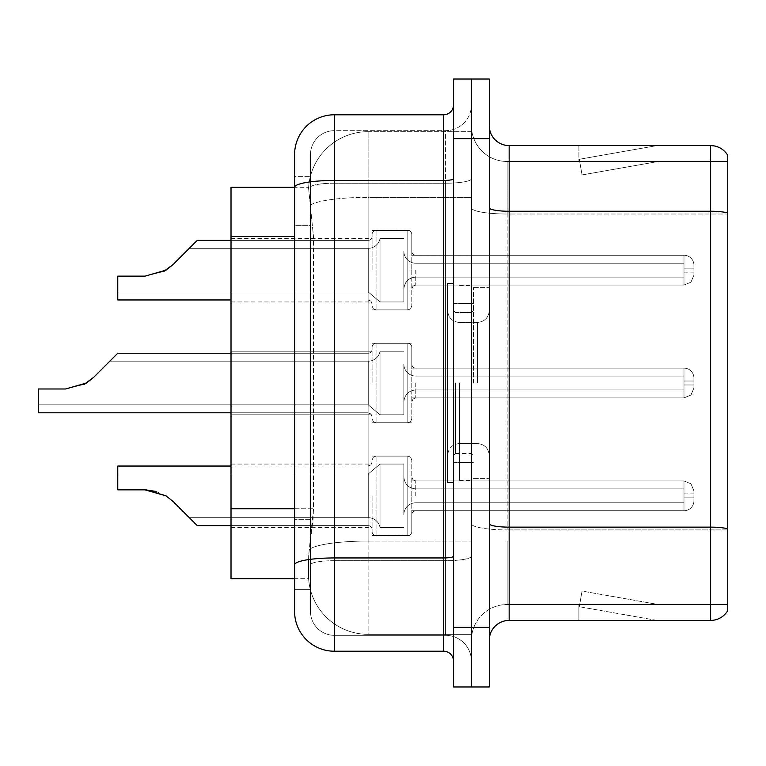 <?xml version="1.0" encoding="UTF-8"?>
<svg xmlns="http://www.w3.org/2000/svg" width="766" height="766" viewBox="0 0 766 766"><rect width="100%" height="100%" fill="white"/><g stroke="black" fill="none" stroke-linecap="round" stroke-linejoin="round"><path stroke-width="0.57" stroke-dasharray="3.83 2.87" d="M372.075 270.149L372.075 234.425A3.974 3.974 0 0 1 376.049 230.461A3.974 3.974 0 0 0 372.075 234.425L372.075 236.407A3.974 3.974 180 0 1 368.101 240.38A3.974 3.974 180 0 0 372.075 236.407L372.075 234.425A3.974 3.974 0 0 1 376.049 230.461L407.838 230.461A3.974 3.974 0 0 1 411.811 234.425A3.974 3.974 0 0 0 407.838 230.461A3.974 3.974 0 0 1 411.811 234.425L411.811 251.296A3.974 3.974 180 0 0 415.785 255.27L683.99 255.27A9.929 9.92 0 0 1 693.929 265.189L693.929 275.118L693.929 265.189A9.929 9.92 0 0 0 683.99 255.27A9.929 9.92 0 0 1 693.929 265.189L693.929 275.118L693.929 265.189A9.929 9.92 0 0 0 683.99 255.27A9.929 9.92 0 0 1 693.929 265.189L693.929 275.118L693.929 265.189A9.929 9.92 0 0 0 683.99 255.27A9.929 9.92 0 0 1 693.929 265.189L693.929 275.118L693.929 265.189A9.929 9.92 0 0 0 683.99 255.27A9.929 9.92 0 0 1 693.929 265.189L693.929 275.118L693.929 265.189A9.929 9.92 0 0 0 683.99 255.27A9.929 9.92 0 0 1 693.929 265.189L693.929 275.118L693.929 265.189A9.929 9.92 0 0 0 683.99 255.27A9.929 9.92 0 0 1 693.929 265.189L693.929 275.118L693.929 265.189A9.929 9.92 0 0 0 683.99 255.27A9.929 9.92 0 0 1 693.929 265.189L693.929 275.118L693.929 265.189A9.929 9.92 0 0 0 683.99 255.27A9.929 9.92 0 0 1 693.929 265.189L693.929 275.118L693.929 265.189A9.929 9.92 0 0 0 683.99 255.27A9.929 9.92 0 0 1 693.929 265.189L693.929 275.118L693.929 265.189A9.929 9.92 0 0 0 683.99 255.27A9.929 9.92 0 0 1 693.929 265.189L693.929 275.118L693.929 265.189A9.929 9.92 0 0 0 683.99 255.27A9.929 9.92 0 0 1 693.929 265.189L693.929 275.118L693.929 265.189A9.929 9.92 0 0 0 683.99 255.27A9.929 9.92 0 0 1 693.929 265.189L693.929 275.118L693.929 265.189A9.929 9.92 0 0 0 683.99 255.27A9.929 9.92 0 0 1 693.929 265.189L693.929 275.118L693.929 265.189A9.929 9.92 0 0 0 683.99 255.27A9.929 9.92 0 0 1 693.929 265.189L693.929 275.118L693.929 265.189A9.929 9.92 0 0 0 683.99 255.27A9.929 9.92 0 0 1 693.929 265.189L693.929 275.118L693.929 265.189A9.929 9.92 0 0 0 683.99 255.27A9.929 9.92 0 0 1 693.929 265.189L693.929 275.118L693.929 265.189A9.929 9.92 0 0 0 683.99 255.27L683.99 277.11L683.99 268.167L693.929 268.167L683.99 268.167L683.99 272.141L683.99 263.207L683.99 277.11L683.99 268.167L693.929 268.167L683.99 268.167L683.99 272.141L683.99 263.207L683.99 277.11L683.99 268.167L693.929 268.167L683.99 268.167L683.99 272.141L683.99 263.207L683.99 277.11L683.99 268.167L693.929 268.167L683.99 268.167L683.99 272.141L683.99 263.207L683.99 277.11L683.99 268.167L693.929 268.167L683.99 268.167L683.99 272.141L683.99 263.207L683.99 277.11L683.99 268.167L693.929 268.167L683.99 268.167L683.99 272.141L683.99 263.207L683.99 277.11L683.99 268.167L693.929 268.167L683.99 268.167L683.99 272.141L683.99 263.207L683.99 277.11L683.99 268.167L693.929 268.167L683.99 268.167L683.99 272.141L683.99 263.207L683.99 277.11L683.99 268.167L693.929 268.167L683.99 268.167L683.99 272.141L683.99 263.207L683.99 277.11L683.99 268.167L693.929 268.167L683.99 268.167L683.99 272.141L683.99 263.207L683.99 277.11L683.99 268.167L693.929 268.167L683.99 268.167L683.99 272.141L683.99 263.207L683.99 277.11L683.99 268.167L693.929 268.167L683.99 268.167L683.99 272.141L683.99 263.207L683.99 277.11L683.99 268.167L693.929 268.167L683.99 268.167L683.99 272.141L683.99 263.207L683.99 277.11L683.99 268.167L693.929 268.167L683.99 268.167L683.99 272.141L683.99 263.207L683.99 277.11L683.99 268.167L693.929 268.167L683.99 268.167L683.99 272.141L683.99 263.207L683.99 277.11L683.99 268.167L693.929 268.167L683.99 268.167L683.99 272.141L683.99 263.207L683.99 277.11L683.99 268.167L693.929 268.167L683.99 268.167L683.99 285.057L683.99 255.27L683.99 285.057L683.99 255.27L683.99 285.057L683.99 255.27L683.99 285.057L683.99 255.27L683.99 285.057L683.99 255.27L683.99 285.057L683.99 255.27L683.99 285.057L683.99 255.27L683.99 285.057L683.99 255.27L683.99 285.057L683.99 255.27L683.99 285.057L683.99 255.27L683.99 285.057L683.99 255.27L683.99 285.057L683.99 255.27L683.99 285.057L683.99 255.27L683.99 285.057L683.99 255.27L683.99 285.057L683.99 255.27L683.99 285.057L683.99 255.27L683.99 285.057L683.99 255.27L415.785 255.27A3.974 3.974 180 0 1 411.811 251.296L411.811 234.425A3.974 3.974 0 0 0 407.838 230.461A3.974 3.974 0 0 1 411.811 234.425L411.811 251.296A3.974 3.974 180 0 0 415.785 255.27L683.99 255.27L415.785 255.27A3.974 3.974 180 0 1 411.811 251.296L411.811 234.425A3.974 3.974 0 0 0 407.838 230.461A3.974 3.974 0 0 1 411.811 234.425L411.811 251.296A3.974 3.974 180 0 0 415.785 255.27L683.99 255.27L415.785 255.27A3.974 3.974 180 0 1 411.811 251.296L411.811 234.425A3.974 3.974 0 0 0 407.838 230.461A3.974 3.974 0 0 1 411.811 234.425L411.811 251.296A3.974 3.974 180 0 0 415.785 255.27L683.99 255.27L415.785 255.27A3.974 3.974 180 0 1 411.811 251.296L411.811 234.425A3.974 3.974 0 0 0 407.838 230.461A3.974 3.974 0 0 1 411.811 234.425L411.811 251.296A3.974 3.974 180 0 0 415.785 255.27L683.99 255.27L415.785 255.27A3.974 3.974 180 0 1 411.811 251.296L411.811 234.425A3.974 3.974 0 0 0 407.838 230.461A3.974 3.974 0 0 1 411.811 234.425L411.811 251.296A3.974 3.974 180 0 0 415.785 255.27L683.99 255.27L415.785 255.27A3.974 3.974 180 0 1 411.811 251.296L411.811 234.425A3.974 3.974 0 0 0 407.838 230.461A3.974 3.974 0 0 1 411.811 234.425L411.811 251.296A3.974 3.974 180 0 0 415.785 255.27L683.99 255.27L415.785 255.27A3.974 3.974 180 0 1 411.811 251.296L411.811 234.425A3.974 3.974 0 0 0 407.838 230.461A3.974 3.974 0 0 1 411.811 234.425L411.811 251.296A3.974 3.974 180 0 0 415.785 255.27L683.99 255.27L415.785 255.27A3.974 3.974 180 0 1 411.811 251.296L411.811 234.425A3.974 3.974 0 0 0 407.838 230.461A3.974 3.974 0 0 1 411.811 234.425L411.811 251.296A3.974 3.974 180 0 0 415.785 255.27L683.99 255.27L415.785 255.27A3.974 3.974 180 0 1 411.811 251.296L411.811 234.425A3.974 3.974 0 0 0 407.838 230.461A3.974 3.974 0 0 1 411.811 234.425L411.811 251.296A3.974 3.974 180 0 0 415.785 255.27L683.99 255.27L415.785 255.27A3.974 3.974 180 0 1 411.811 251.296L411.811 234.425A3.974 3.974 0 0 0 407.838 230.461A3.974 3.974 0 0 1 411.811 234.425L411.811 251.296A3.974 3.974 180 0 0 415.785 255.27L683.99 255.27L415.785 255.27A3.974 3.974 180 0 1 411.811 251.296L411.811 234.425A3.974 3.974 0 0 0 407.838 230.461A3.974 3.974 0 0 1 411.811 234.425L411.811 251.296A3.974 3.974 180 0 0 415.785 255.27L683.99 255.27L415.785 255.27A3.974 3.974 180 0 1 411.811 251.296L411.811 234.425A3.974 3.974 0 0 0 407.838 230.461A3.974 3.974 0 0 1 411.811 234.425L411.811 251.296A3.974 3.974 180 0 0 415.785 255.27L683.99 255.27L415.785 255.27A3.974 3.974 180 0 1 411.811 251.296L411.811 234.425A3.974 3.974 0 0 0 407.838 230.461A3.974 3.974 0 0 1 411.811 234.425L411.811 251.296A3.974 3.974 180 0 0 415.785 255.27L683.99 255.27L415.785 255.27A3.974 3.974 180 0 1 411.811 251.296L411.811 234.425A3.974 3.974 0 0 0 407.838 230.461A3.974 3.974 0 0 1 411.811 234.425L411.811 251.296A3.974 3.974 180 0 0 415.785 255.27L683.99 255.27L415.785 255.27A3.974 3.974 180 0 1 411.811 251.296L411.811 234.425A3.974 3.974 0 0 0 407.838 230.461A3.974 3.974 0 0 1 411.811 234.425L411.811 251.296A3.974 3.974 180 0 0 415.785 255.27L683.99 255.27L415.785 255.27A3.974 3.974 180 0 1 411.811 251.296L411.811 234.425A3.974 3.974 0 0 0 407.838 230.461L407.838 309.885L407.838 230.461L407.838 309.885L407.838 230.461L407.838 309.885L407.838 230.461L407.838 309.885L407.838 230.461L407.838 309.885L407.838 230.461L407.838 309.885L407.838 230.461L407.838 309.885L407.838 230.461L407.838 309.885L407.838 230.461L407.838 309.885L407.838 230.461L407.838 309.885L407.838 230.461L407.838 309.885L407.838 230.461L407.838 309.885L407.838 230.461L407.838 309.885L407.838 230.461L407.838 309.885L407.838 230.461L407.838 309.885L407.838 230.461L407.838 309.885L407.838 230.461L407.838 309.885L407.838 230.461L376.049 230.461A3.974 3.974 0 0 0 372.075 234.425L372.075 236.407A3.974 3.974 180 0 1 368.101 240.38A3.974 3.974 180 0 0 372.075 236.407L372.075 234.425A3.974 3.974 0 0 1 376.049 230.461L407.838 230.461L376.049 230.461A3.974 3.974 0 0 0 372.075 234.425L372.075 236.407A3.974 3.974 180 0 1 368.101 240.38A3.974 3.974 180 0 0 372.075 236.407L372.075 234.425A3.974 3.974 0 0 1 376.049 230.461L407.838 230.461L376.049 230.461A3.974 3.974 0 0 0 372.075 234.425L372.075 236.407A3.974 3.974 180 0 1 368.101 240.38A3.974 3.974 180 0 0 372.075 236.407L372.075 234.425A3.974 3.974 0 0 1 376.049 230.461L407.838 230.461L376.049 230.461A3.974 3.974 0 0 0 372.075 234.425L372.075 236.407A3.974 3.974 180 0 1 368.101 240.38A3.974 3.974 180 0 0 372.075 236.407L372.075 234.425A3.974 3.974 0 0 1 376.049 230.461L407.838 230.461L376.049 230.461A3.974 3.974 0 0 0 372.075 234.425L372.075 236.407A3.974 3.974 180 0 1 368.101 240.38A3.974 3.974 180 0 0 372.075 236.407L372.075 234.425A3.974 3.974 0 0 1 376.049 230.461L407.838 230.461L376.049 230.461A3.974 3.974 0 0 0 372.075 234.425L372.075 236.407A3.974 3.974 180 0 1 368.101 240.38A3.974 3.974 180 0 0 372.075 236.407L372.075 234.425A3.974 3.974 0 0 1 376.049 230.461L407.838 230.461L376.049 230.461A3.974 3.974 0 0 0 372.075 234.425L372.075 236.407A3.974 3.974 180 0 1 368.101 240.38A3.974 3.974 180 0 0 372.075 236.407L372.075 234.425A3.974 3.974 0 0 1 376.049 230.461L407.838 230.461L376.049 230.461A3.974 3.974 0 0 0 372.075 234.425L372.075 236.407A3.974 3.974 180 0 1 368.101 240.38A3.974 3.974 180 0 0 372.075 236.407L372.075 234.425A3.974 3.974 0 0 1 376.049 230.461L407.838 230.461L376.049 230.461A3.974 3.974 0 0 0 372.075 234.425L372.075 236.407A3.974 3.974 180 0 1 368.101 240.38A3.974 3.974 180 0 0 372.075 236.407L372.075 234.425A3.974 3.974 0 0 1 376.049 230.461L407.838 230.461L376.049 230.461A3.974 3.974 0 0 0 372.075 234.425L372.075 236.407A3.974 3.974 180 0 1 368.101 240.38A3.974 3.974 180 0 0 372.075 236.407L372.075 234.425A3.974 3.974 0 0 1 376.049 230.461L407.838 230.461L376.049 230.461A3.974 3.974 0 0 0 372.075 234.425L372.075 236.407A3.974 3.974 180 0 1 368.101 240.38A3.974 3.974 180 0 0 372.075 236.407L372.075 234.425A3.974 3.974 0 0 1 376.049 230.461L407.838 230.461L376.049 230.461A3.974 3.974 0 0 0 372.075 234.425L372.075 236.407A3.974 3.974 180 0 1 368.101 240.38A3.974 3.974 180 0 0 372.075 236.407L372.075 234.425A3.974 3.974 0 0 1 376.049 230.461L407.838 230.461L376.049 230.461A3.974 3.974 0 0 0 372.075 234.425L372.075 236.407A3.974 3.974 180 0 1 368.101 240.38A3.974 3.974 180 0 0 372.075 236.407L372.075 234.425A3.974 3.974 0 0 1 376.049 230.461L407.838 230.461L376.049 230.461A3.974 3.974 0 0 0 372.075 234.425L372.075 236.407A3.974 3.974 180 0 1 368.101 240.38A3.974 3.974 180 0 0 372.075 236.407L372.075 234.425A3.974 3.974 0 0 1 376.049 230.461L407.838 230.461L376.049 230.461A3.974 3.974 0 0 0 372.075 234.425L372.075 236.407A3.974 3.974 180 0 1 368.101 240.38A3.974 3.974 180 0 0 372.075 236.407L372.075 270.149M231.016 270.149L231.016 301.938L231.016 270.149M372.075 383L372.075 347.276A3.974 3.974 0 0 1 376.049 343.302A3.974 3.974 0 0 0 372.075 347.276L372.075 349.258A3.974 3.974 180 0 1 368.101 353.231A3.974 3.974 180 0 0 372.075 349.258L372.075 347.276A3.974 3.974 0 0 1 376.049 343.302L407.838 343.302A3.974 3.974 0 0 1 411.811 347.276A3.974 3.974 0 0 0 407.838 343.302A3.974 3.974 0 0 1 411.811 347.276L411.811 364.147A3.974 3.974 180 0 0 415.785 368.111L683.99 368.111A9.929 9.92 0 0 1 693.929 378.04L693.929 387.969L693.929 378.04A9.929 9.92 0 0 0 683.99 368.111A9.929 9.92 0 0 1 693.929 378.04L693.929 387.969L693.929 378.04A9.929 9.92 0 0 0 683.99 368.111A9.929 9.92 0 0 1 693.929 378.04L693.929 387.969L693.929 378.04A9.929 9.92 0 0 0 683.99 368.111A9.929 9.92 0 0 1 693.929 378.04L693.929 387.969L693.929 378.04A9.929 9.92 0 0 0 683.99 368.111A9.929 9.92 0 0 1 693.929 378.04L693.929 387.969L693.929 378.04A9.929 9.92 0 0 0 683.99 368.111A9.929 9.92 0 0 1 693.929 378.04L693.929 387.969L693.929 378.04A9.929 9.92 0 0 0 683.99 368.111A9.929 9.92 0 0 1 693.929 378.04L693.929 387.969L693.929 378.04A9.929 9.92 0 0 0 683.99 368.111A9.929 9.92 0 0 1 693.929 378.04L693.929 387.969L693.929 378.04A9.929 9.92 0 0 0 683.99 368.111A9.929 9.92 0 0 1 693.929 378.04L693.929 387.969L693.929 378.04A9.929 9.92 0 0 0 683.99 368.111A9.929 9.92 0 0 1 693.929 378.04L693.929 387.969L693.929 378.04A9.929 9.92 0 0 0 683.99 368.111A9.929 9.92 0 0 1 693.929 378.04L693.929 387.969L693.929 378.04A9.929 9.92 0 0 0 683.99 368.111A9.929 9.92 0 0 1 693.929 378.04L693.929 387.969L693.929 378.04A9.929 9.92 0 0 0 683.99 368.111A9.929 9.92 0 0 1 693.929 378.04L693.929 387.969L693.929 378.04A9.929 9.92 0 0 0 683.99 368.111A9.929 9.92 0 0 1 693.929 378.04L693.929 387.969L693.929 378.04A9.929 9.92 0 0 0 683.99 368.111A9.929 9.92 0 0 1 693.929 378.04L693.929 387.969L693.929 378.04A9.929 9.92 0 0 0 683.99 368.111A9.929 9.92 0 0 1 693.929 378.04L693.929 387.969L693.929 378.04A9.929 9.92 0 0 0 683.99 368.111L683.99 389.951L683.99 381.018L693.929 381.018L683.99 381.018L683.99 384.982L683.99 376.049L683.99 389.951L683.99 381.018L693.929 381.018L683.99 381.018L683.99 384.982L683.99 376.049L683.99 389.951L683.99 381.018L693.929 381.018L683.99 381.018L683.99 384.982L683.99 376.049L683.99 389.951L683.99 381.018L693.929 381.018L683.99 381.018L683.99 384.982L683.99 376.049L683.99 389.951L683.99 381.018L693.929 381.018L683.99 381.018L683.99 384.982L683.99 376.049L683.99 389.951L683.99 381.018L693.929 381.018L683.99 381.018L683.99 384.982L683.99 376.049L683.99 389.951L683.99 381.018L693.929 381.018L683.99 381.018L683.99 384.982L683.99 376.049L683.99 389.951L683.99 381.018L693.929 381.018L683.99 381.018L683.99 384.982L683.99 376.049L683.99 389.951L683.99 381.018L693.929 381.018L683.99 381.018L683.99 384.982L683.99 376.049L683.99 389.951L683.99 381.018L693.929 381.018L683.99 381.018L683.99 384.982L683.99 376.049L683.99 389.951L683.99 381.018L693.929 381.018L683.99 381.018L683.99 384.982L683.99 376.049L683.99 389.951L683.99 381.018L693.929 381.018L683.99 381.018L683.99 384.982L683.99 376.049L683.99 389.951L683.99 381.018L693.929 381.018L683.99 381.018L683.99 384.982L683.99 376.049L683.99 389.951L683.99 381.018L693.929 381.018L683.99 381.018L683.99 384.982L683.99 376.049L683.99 389.951L683.99 381.018L693.929 381.018L683.99 381.018L683.99 384.982L683.99 376.049L683.99 389.951L683.99 381.018L693.929 381.018L683.99 381.018L683.99 397.899L683.99 368.111L683.99 397.899L683.99 368.111L683.99 397.899L683.99 368.111L683.99 397.899L683.99 368.111L683.99 397.899L683.99 368.111L683.99 397.899L683.99 368.111L683.99 397.899L683.99 368.111L683.99 397.899L683.99 368.111L683.99 397.899L683.99 368.111L683.99 397.899L683.99 368.111L683.99 397.899L683.99 368.111L683.99 397.899L683.99 368.111L683.99 397.899L683.99 368.111L683.99 397.899L683.99 368.111L683.99 397.899L683.99 368.111L683.99 397.899L683.99 368.111L415.785 368.111A3.974 3.974 180 0 1 411.811 364.147L411.811 347.276A3.974 3.974 0 0 0 407.838 343.302A3.974 3.974 0 0 1 411.811 347.276L411.811 364.147A3.974 3.974 180 0 0 415.785 368.111L683.99 368.111L415.785 368.111A3.974 3.974 180 0 1 411.811 364.147L411.811 347.276A3.974 3.974 0 0 0 407.838 343.302A3.974 3.974 0 0 1 411.811 347.276L411.811 364.147A3.974 3.974 180 0 0 415.785 368.111L683.99 368.111L415.785 368.111A3.974 3.974 180 0 1 411.811 364.147L411.811 347.276A3.974 3.974 0 0 0 407.838 343.302A3.974 3.974 0 0 1 411.811 347.276L411.811 364.147A3.974 3.974 180 0 0 415.785 368.111L683.99 368.111L415.785 368.111A3.974 3.974 180 0 1 411.811 364.147L411.811 347.276A3.974 3.974 0 0 0 407.838 343.302A3.974 3.974 0 0 1 411.811 347.276L411.811 364.147A3.974 3.974 180 0 0 415.785 368.111L683.99 368.111L415.785 368.111A3.974 3.974 180 0 1 411.811 364.147L411.811 347.276A3.974 3.974 0 0 0 407.838 343.302A3.974 3.974 0 0 1 411.811 347.276L411.811 364.147A3.974 3.974 180 0 0 415.785 368.111L683.99 368.111L415.785 368.111A3.974 3.974 180 0 1 411.811 364.147L411.811 347.276A3.974 3.974 0 0 0 407.838 343.302A3.974 3.974 0 0 1 411.811 347.276L411.811 364.147A3.974 3.974 180 0 0 415.785 368.111L683.99 368.111L415.785 368.111A3.974 3.974 180 0 1 411.811 364.147L411.811 347.276A3.974 3.974 0 0 0 407.838 343.302A3.974 3.974 0 0 1 411.811 347.276L411.811 364.147A3.974 3.974 180 0 0 415.785 368.111L683.99 368.111L415.785 368.111A3.974 3.974 180 0 1 411.811 364.147L411.811 347.276A3.974 3.974 0 0 0 407.838 343.302A3.974 3.974 0 0 1 411.811 347.276L411.811 364.147A3.974 3.974 180 0 0 415.785 368.111L683.99 368.111L415.785 368.111A3.974 3.974 180 0 1 411.811 364.147L411.811 347.276A3.974 3.974 0 0 0 407.838 343.302A3.974 3.974 0 0 1 411.811 347.276L411.811 364.147A3.974 3.974 180 0 0 415.785 368.111L683.99 368.111L415.785 368.111A3.974 3.974 180 0 1 411.811 364.147L411.811 347.276A3.974 3.974 0 0 0 407.838 343.302A3.974 3.974 0 0 1 411.811 347.276L411.811 364.147A3.974 3.974 180 0 0 415.785 368.111L683.99 368.111L415.785 368.111A3.974 3.974 180 0 1 411.811 364.147L411.811 347.276A3.974 3.974 0 0 0 407.838 343.302A3.974 3.974 0 0 1 411.811 347.276L411.811 364.147A3.974 3.974 180 0 0 415.785 368.111L683.99 368.111L415.785 368.111A3.974 3.974 180 0 1 411.811 364.147L411.811 347.276A3.974 3.974 0 0 0 407.838 343.302A3.974 3.974 0 0 1 411.811 347.276L411.811 364.147A3.974 3.974 180 0 0 415.785 368.111L683.99 368.111L415.785 368.111A3.974 3.974 180 0 1 411.811 364.147L411.811 347.276A3.974 3.974 0 0 0 407.838 343.302A3.974 3.974 0 0 1 411.811 347.276L411.811 364.147A3.974 3.974 180 0 0 415.785 368.111L683.99 368.111L415.785 368.111A3.974 3.974 180 0 1 411.811 364.147L411.811 347.276A3.974 3.974 0 0 0 407.838 343.302A3.974 3.974 0 0 1 411.811 347.276L411.811 364.147A3.974 3.974 180 0 0 415.785 368.111L683.99 368.111L415.785 368.111A3.974 3.974 180 0 1 411.811 364.147L411.811 347.276A3.974 3.974 0 0 0 407.838 343.302L407.838 422.736L407.838 343.302L407.838 422.736L407.838 343.302L407.838 422.736L407.838 343.302L407.838 422.736L407.838 343.302L407.838 422.736L407.838 343.302L407.838 422.736L407.838 343.302L407.838 422.736L407.838 343.302L407.838 422.736L407.838 343.302L407.838 422.736L407.838 343.302L407.838 422.736L407.838 343.302L407.838 422.736L407.838 343.302L407.838 422.736L407.838 343.302L407.838 422.736L407.838 343.302L407.838 422.736L407.838 343.302L407.838 422.736L407.838 343.302L407.838 422.736L407.838 343.302L376.049 343.302A3.974 3.974 0 0 0 372.075 347.276L372.075 349.258A3.974 3.974 180 0 1 368.101 353.231A3.974 3.974 180 0 0 372.075 349.258L372.075 347.276A3.974 3.974 0 0 1 376.049 343.302L407.838 343.302L376.049 343.302A3.974 3.974 0 0 0 372.075 347.276L372.075 349.258A3.974 3.974 180 0 1 368.101 353.231A3.974 3.974 180 0 0 372.075 349.258L372.075 347.276A3.974 3.974 0 0 1 376.049 343.302L407.838 343.302L376.049 343.302A3.974 3.974 0 0 0 372.075 347.276L372.075 349.258A3.974 3.974 180 0 1 368.101 353.231A3.974 3.974 180 0 0 372.075 349.258L372.075 347.276A3.974 3.974 0 0 1 376.049 343.302L407.838 343.302L376.049 343.302A3.974 3.974 0 0 0 372.075 347.276L372.075 349.258A3.974 3.974 180 0 1 368.101 353.231A3.974 3.974 180 0 0 372.075 349.258L372.075 347.276A3.974 3.974 0 0 1 376.049 343.302L407.838 343.302L376.049 343.302A3.974 3.974 0 0 0 372.075 347.276L372.075 349.258A3.974 3.974 180 0 1 368.101 353.231A3.974 3.974 180 0 0 372.075 349.258L372.075 347.276A3.974 3.974 0 0 1 376.049 343.302L407.838 343.302L376.049 343.302A3.974 3.974 0 0 0 372.075 347.276L372.075 349.258A3.974 3.974 180 0 1 368.101 353.231A3.974 3.974 180 0 0 372.075 349.258L372.075 347.276A3.974 3.974 0 0 1 376.049 343.302L407.838 343.302L376.049 343.302A3.974 3.974 0 0 0 372.075 347.276L372.075 349.258A3.974 3.974 180 0 1 368.101 353.231A3.974 3.974 180 0 0 372.075 349.258L372.075 347.276A3.974 3.974 0 0 1 376.049 343.302L407.838 343.302L376.049 343.302A3.974 3.974 0 0 0 372.075 347.276L372.075 349.258A3.974 3.974 180 0 1 368.101 353.231A3.974 3.974 180 0 0 372.075 349.258L372.075 347.276A3.974 3.974 0 0 1 376.049 343.302L407.838 343.302L376.049 343.302A3.974 3.974 0 0 0 372.075 347.276L372.075 349.258A3.974 3.974 180 0 1 368.101 353.231A3.974 3.974 180 0 0 372.075 349.258L372.075 347.276A3.974 3.974 0 0 1 376.049 343.302L407.838 343.302L376.049 343.302A3.974 3.974 0 0 0 372.075 347.276L372.075 349.258A3.974 3.974 180 0 1 368.101 353.231A3.974 3.974 180 0 0 372.075 349.258L372.075 347.276A3.974 3.974 0 0 1 376.049 343.302L407.838 343.302L376.049 343.302A3.974 3.974 0 0 0 372.075 347.276L372.075 349.258A3.974 3.974 180 0 1 368.101 353.231A3.974 3.974 180 0 0 372.075 349.258L372.075 347.276A3.974 3.974 0 0 1 376.049 343.302L407.838 343.302L376.049 343.302A3.974 3.974 0 0 0 372.075 347.276L372.075 349.258A3.974 3.974 180 0 1 368.101 353.231A3.974 3.974 180 0 0 372.075 349.258L372.075 347.276A3.974 3.974 0 0 1 376.049 343.302L407.838 343.302L376.049 343.302A3.974 3.974 0 0 0 372.075 347.276L372.075 349.258A3.974 3.974 180 0 1 368.101 353.231A3.974 3.974 180 0 0 372.075 349.258L372.075 347.276A3.974 3.974 0 0 1 376.049 343.302L407.838 343.302L376.049 343.302A3.974 3.974 0 0 0 372.075 347.276L372.075 349.258A3.974 3.974 180 0 1 368.101 353.231A3.974 3.974 180 0 0 372.075 349.258L372.075 383M231.016 383L231.016 351.211L231.016 383M372.075 495.851L372.075 531.575A3.974 3.974 180 0 0 376.049 535.539A3.974 3.974 180 0 1 372.075 531.575L372.075 529.593A3.974 3.974 0 0 0 368.101 525.62A3.974 3.974 0 0 1 372.075 529.593L372.075 531.575A3.974 3.974 180 0 0 376.049 535.539L407.838 535.539A3.974 3.974 180 0 0 411.811 531.575A3.974 3.974 180 0 1 407.838 535.539A3.974 3.974 180 0 0 411.811 531.575L411.811 514.704A3.974 3.974 0 0 1 415.785 510.731L683.99 510.731A9.929 9.92 180 0 0 693.929 500.811L693.929 490.882L693.929 500.811A9.929 9.92 180 0 1 683.99 510.731A9.929 9.92 180 0 0 693.929 500.811L693.929 490.882L693.929 500.811A9.929 9.92 180 0 1 683.99 510.731A9.929 9.92 180 0 0 693.929 500.811L693.929 490.882L693.929 500.811A9.929 9.92 180 0 1 683.99 510.731A9.929 9.92 180 0 0 693.929 500.811L693.929 490.882L693.929 500.811A9.929 9.92 180 0 1 683.99 510.731A9.929 9.92 180 0 0 693.929 500.811L693.929 490.882L693.929 500.811A9.929 9.92 180 0 1 683.99 510.731A9.929 9.92 180 0 0 693.929 500.811L693.929 490.882L693.929 500.811A9.929 9.92 180 0 1 683.99 510.731A9.929 9.92 180 0 0 693.929 500.811L693.929 490.882L693.929 500.811A9.929 9.92 180 0 1 683.99 510.731A9.929 9.92 180 0 0 693.929 500.811L693.929 490.882L693.929 500.811A9.929 9.92 180 0 1 683.99 510.731A9.929 9.92 180 0 0 693.929 500.811L693.929 490.882L693.929 500.811A9.929 9.92 180 0 1 683.99 510.731A9.929 9.92 180 0 0 693.929 500.811L693.929 490.882L693.929 500.811A9.929 9.92 180 0 1 683.99 510.731A9.929 9.92 180 0 0 693.929 500.811L693.929 490.882L693.929 500.811A9.929 9.92 180 0 1 683.99 510.731A9.929 9.92 180 0 0 693.929 500.811L693.929 490.882L693.929 500.811A9.929 9.92 180 0 1 683.99 510.731A9.929 9.92 180 0 0 693.929 500.811L693.929 490.882L693.929 500.811A9.929 9.92 180 0 1 683.99 510.731A9.929 9.92 180 0 0 693.929 500.811L693.929 490.882L693.929 500.811A9.929 9.92 180 0 1 683.99 510.731A9.929 9.92 180 0 0 693.929 500.811L693.929 490.882L693.929 500.811A9.929 9.92 180 0 1 683.99 510.731A9.929 9.92 180 0 0 693.929 500.811L693.929 490.882L693.929 500.811A9.929 9.92 180 0 1 683.99 510.731A9.929 9.92 180 0 0 693.929 500.811L693.929 490.882L693.929 500.811A9.929 9.92 180 0 1 683.99 510.731L683.99 488.89L683.99 497.833L693.929 497.833L683.99 497.833L683.99 493.859L683.99 502.793L683.99 488.89L683.99 497.833L693.929 497.833L683.99 497.833L683.99 493.859L683.99 502.793L683.99 488.89L683.99 497.833L693.929 497.833L683.99 497.833L683.99 493.859L683.99 502.793L683.99 488.89L683.99 497.833L693.929 497.833L683.99 497.833L683.99 493.859L683.99 502.793L683.99 488.89L683.99 497.833L693.929 497.833L683.99 497.833L683.99 493.859L683.99 502.793L683.99 488.89L683.99 497.833L693.929 497.833L683.99 497.833L683.99 493.859L683.99 502.793L683.99 488.89L683.99 497.833L693.929 497.833L683.99 497.833L683.99 493.859L683.99 502.793L683.99 488.89L683.99 497.833L693.929 497.833L683.99 497.833L683.99 493.859L683.99 502.793L683.99 488.89L683.99 497.833L693.929 497.833L683.99 497.833L683.99 493.859L683.99 502.793L683.99 488.89L683.99 497.833L693.929 497.833L683.99 497.833L683.99 493.859L683.99 502.793L683.99 488.89L683.99 497.833L693.929 497.833L683.99 497.833L683.99 493.859L683.99 502.793L683.99 488.89L683.99 497.833L693.929 497.833L683.99 497.833L683.99 493.859L683.99 502.793L683.99 488.89L683.99 497.833L693.929 497.833L683.99 497.833L683.99 493.859L683.99 502.793L683.99 488.89L683.99 497.833L693.929 497.833L683.99 497.833L683.99 493.859L683.99 502.793L683.99 488.89L683.99 497.833L693.929 497.833L683.99 497.833L683.99 493.859L683.99 502.793L683.99 488.89L683.99 497.833L693.929 497.833L683.99 497.833L683.99 493.859L683.99 502.793L683.99 488.89L683.99 497.833L693.929 497.833L683.99 497.833L683.99 480.943L683.99 510.731L683.99 480.943L683.99 510.731L683.99 480.943L683.99 510.731L683.99 480.943L683.99 510.731L683.99 480.943L683.99 510.731L683.99 480.943L683.99 510.731L683.99 480.943L683.99 510.731L683.99 480.943L683.99 510.731L683.99 480.943L683.99 510.731L683.99 480.943L683.99 510.731L683.99 480.943L683.99 510.731L683.99 480.943L683.99 510.731L683.99 480.943L683.99 510.731L683.99 480.943L683.99 510.731L683.99 480.943L683.99 510.731L683.99 480.943L683.99 510.731L683.99 480.943L683.99 510.731L415.785 510.731A3.974 3.974 0 0 0 411.811 514.704L411.811 531.575A3.974 3.974 180 0 1 407.838 535.539A3.974 3.974 180 0 0 411.811 531.575L411.811 514.704A3.974 3.974 0 0 1 415.785 510.731L683.99 510.731L415.785 510.731A3.974 3.974 0 0 0 411.811 514.704L411.811 531.575A3.974 3.974 180 0 1 407.838 535.539A3.974 3.974 180 0 0 411.811 531.575L411.811 514.704A3.974 3.974 0 0 1 415.785 510.731L683.99 510.731L415.785 510.731A3.974 3.974 0 0 0 411.811 514.704L411.811 531.575A3.974 3.974 180 0 1 407.838 535.539A3.974 3.974 180 0 0 411.811 531.575L411.811 514.704A3.974 3.974 0 0 1 415.785 510.731L683.99 510.731L415.785 510.731A3.974 3.974 0 0 0 411.811 514.704L411.811 531.575A3.974 3.974 180 0 1 407.838 535.539A3.974 3.974 180 0 0 411.811 531.575L411.811 514.704A3.974 3.974 0 0 1 415.785 510.731L683.99 510.731L415.785 510.731A3.974 3.974 0 0 0 411.811 514.704L411.811 531.575A3.974 3.974 180 0 1 407.838 535.539A3.974 3.974 180 0 0 411.811 531.575L411.811 514.704A3.974 3.974 0 0 1 415.785 510.731L683.99 510.731L415.785 510.731A3.974 3.974 0 0 0 411.811 514.704L411.811 531.575A3.974 3.974 180 0 1 407.838 535.539A3.974 3.974 180 0 0 411.811 531.575L411.811 514.704A3.974 3.974 0 0 1 415.785 510.731L683.99 510.731L415.785 510.731A3.974 3.974 0 0 0 411.811 514.704L411.811 531.575A3.974 3.974 180 0 1 407.838 535.539A3.974 3.974 180 0 0 411.811 531.575L411.811 514.704A3.974 3.974 0 0 1 415.785 510.731L683.99 510.731L415.785 510.731A3.974 3.974 0 0 0 411.811 514.704L411.811 531.575A3.974 3.974 180 0 1 407.838 535.539A3.974 3.974 180 0 0 411.811 531.575L411.811 514.704A3.974 3.974 0 0 1 415.785 510.731L683.99 510.731L415.785 510.731A3.974 3.974 0 0 0 411.811 514.704L411.811 531.575A3.974 3.974 180 0 1 407.838 535.539A3.974 3.974 180 0 0 411.811 531.575L411.811 514.704A3.974 3.974 0 0 1 415.785 510.731L683.99 510.731L415.785 510.731A3.974 3.974 0 0 0 411.811 514.704L411.811 531.575A3.974 3.974 180 0 1 407.838 535.539A3.974 3.974 180 0 0 411.811 531.575L411.811 514.704A3.974 3.974 0 0 1 415.785 510.731L683.99 510.731L415.785 510.731A3.974 3.974 0 0 0 411.811 514.704L411.811 531.575A3.974 3.974 180 0 1 407.838 535.539A3.974 3.974 180 0 0 411.811 531.575L411.811 514.704A3.974 3.974 0 0 1 415.785 510.731L683.99 510.731L415.785 510.731A3.974 3.974 0 0 0 411.811 514.704L411.811 531.575A3.974 3.974 180 0 1 407.838 535.539A3.974 3.974 180 0 0 411.811 531.575L411.811 514.704A3.974 3.974 0 0 1 415.785 510.731L683.99 510.731L415.785 510.731A3.974 3.974 0 0 0 411.811 514.704L411.811 531.575A3.974 3.974 180 0 1 407.838 535.539A3.974 3.974 180 0 0 411.811 531.575L411.811 514.704A3.974 3.974 0 0 1 415.785 510.731L683.99 510.731L415.785 510.731A3.974 3.974 0 0 0 411.811 514.704L411.811 531.575A3.974 3.974 180 0 1 407.838 535.539A3.974 3.974 180 0 0 411.811 531.575L411.811 514.704A3.974 3.974 0 0 1 415.785 510.731L683.99 510.731L415.785 510.731A3.974 3.974 0 0 0 411.811 514.704L411.811 531.575A3.974 3.974 180 0 1 407.838 535.539A3.974 3.974 180 0 0 411.811 531.575L411.811 514.704A3.974 3.974 0 0 1 415.785 510.731L683.99 510.731L415.785 510.731A3.974 3.974 0 0 0 411.811 514.704L411.811 531.575A3.974 3.974 180 0 1 407.838 535.539L407.838 456.115L407.838 535.539L407.838 456.115L407.838 535.539L407.838 456.115L407.838 535.539L407.838 456.115L407.838 535.539L407.838 456.115L407.838 535.539L407.838 456.115L407.838 535.539L407.838 456.115L407.838 535.539L407.838 456.115L407.838 535.539L407.838 456.115L407.838 535.539L407.838 456.115L407.838 535.539L407.838 456.115L407.838 535.539L407.838 456.115L407.838 535.539L407.838 456.115L407.838 535.539L407.838 456.115L407.838 535.539L407.838 456.115L407.838 535.539L407.838 456.115L407.838 535.539L407.838 456.115L407.838 535.539L376.049 535.539A3.974 3.974 180 0 1 372.075 531.575L372.075 529.593A3.974 3.974 0 0 0 368.101 525.62A3.974 3.974 0 0 1 372.075 529.593L372.075 531.575A3.974 3.974 180 0 0 376.049 535.539L407.838 535.539L376.049 535.539A3.974 3.974 180 0 1 372.075 531.575L372.075 529.593A3.974 3.974 0 0 0 368.101 525.62A3.974 3.974 0 0 1 372.075 529.593L372.075 531.575A3.974 3.974 180 0 0 376.049 535.539L407.838 535.539L376.049 535.539A3.974 3.974 180 0 1 372.075 531.575L372.075 529.593A3.974 3.974 0 0 0 368.101 525.62A3.974 3.974 0 0 1 372.075 529.593L372.075 531.575A3.974 3.974 180 0 0 376.049 535.539L407.838 535.539L376.049 535.539A3.974 3.974 180 0 1 372.075 531.575L372.075 529.593A3.974 3.974 0 0 0 368.101 525.62A3.974 3.974 0 0 1 372.075 529.593L372.075 531.575A3.974 3.974 180 0 0 376.049 535.539L407.838 535.539L376.049 535.539A3.974 3.974 180 0 1 372.075 531.575L372.075 529.593A3.974 3.974 0 0 0 368.101 525.62A3.974 3.974 0 0 1 372.075 529.593L372.075 531.575A3.974 3.974 180 0 0 376.049 535.539L407.838 535.539L376.049 535.539A3.974 3.974 180 0 1 372.075 531.575L372.075 529.593A3.974 3.974 0 0 0 368.101 525.62A3.974 3.974 0 0 1 372.075 529.593L372.075 531.575A3.974 3.974 180 0 0 376.049 535.539L407.838 535.539L376.049 535.539A3.974 3.974 180 0 1 372.075 531.575L372.075 529.593A3.974 3.974 0 0 0 368.101 525.62A3.974 3.974 0 0 1 372.075 529.593L372.075 531.575A3.974 3.974 180 0 0 376.049 535.539L407.838 535.539L376.049 535.539A3.974 3.974 180 0 1 372.075 531.575L372.075 529.593A3.974 3.974 0 0 0 368.101 525.62A3.974 3.974 0 0 1 372.075 529.593L372.075 531.575A3.974 3.974 180 0 0 376.049 535.539L407.838 535.539L376.049 535.539A3.974 3.974 180 0 1 372.075 531.575L372.075 529.593A3.974 3.974 0 0 0 368.101 525.62A3.974 3.974 0 0 1 372.075 529.593L372.075 531.575A3.974 3.974 180 0 0 376.049 535.539L407.838 535.539L376.049 535.539A3.974 3.974 180 0 1 372.075 531.575L372.075 529.593A3.974 3.974 0 0 0 368.101 525.62A3.974 3.974 0 0 1 372.075 529.593L372.075 531.575A3.974 3.974 180 0 0 376.049 535.539L407.838 535.539L376.049 535.539A3.974 3.974 180 0 1 372.075 531.575L372.075 529.593A3.974 3.974 0 0 0 368.101 525.62A3.974 3.974 0 0 1 372.075 529.593L372.075 531.575A3.974 3.974 180 0 0 376.049 535.539L407.838 535.539L376.049 535.539A3.974 3.974 180 0 1 372.075 531.575L372.075 529.593A3.974 3.974 0 0 0 368.101 525.62A3.974 3.974 0 0 1 372.075 529.593L372.075 531.575A3.974 3.974 180 0 0 376.049 535.539L407.838 535.539L376.049 535.539A3.974 3.974 180 0 1 372.075 531.575L372.075 529.593A3.974 3.974 0 0 0 368.101 525.62A3.974 3.974 0 0 1 372.075 529.593L372.075 531.575A3.974 3.974 180 0 0 376.049 535.539L407.838 535.539L376.049 535.539A3.974 3.974 180 0 1 372.075 531.575L372.075 529.593A3.974 3.974 0 0 0 368.101 525.62A3.974 3.974 0 0 1 372.075 529.593L372.075 531.575A3.974 3.974 180 0 0 376.049 535.539L407.838 535.539L376.049 535.539A3.974 3.974 180 0 1 372.075 531.575L372.075 529.593A3.974 3.974 0 0 0 368.101 525.62A3.974 3.974 0 0 1 372.075 529.593L372.075 495.851M231.016 495.851L231.016 464.062L231.016 495.851M471.406 270.149L471.406 285.057L471.406 270.149M471.406 383L471.406 480.349L471.406 383M471.406 495.851L471.406 480.943L471.406 495.851M294.594 508.739L313.476 508.739L313.083 519.089L308.736 554.852L313.476 508.739L313.476 236.56L313.476 508.739L231.016 508.739L231.016 578.694L308.631 578.694L308.497 574.72A59.604 59.604 0 0 0 368.101 634.325L471.406 634.325L471.406 541.055L471.406 634.325L368.101 634.325L368.101 541.055L368.101 634.325A59.604 59.604 0 0 1 308.497 574.72L308.497 562.598L308.631 578.694L294.594 578.694M308.736 554.852L308.497 562.598L308.736 554.852M368.101 131.675L471.406 131.675L471.406 197.35L471.406 131.675L368.101 131.675A59.604 59.604 0 0 0 308.583 188.12L313.476 236.56L308.583 188.12A59.604 59.604 0 0 1 368.101 131.675L368.101 197.35L471.406 197.35L471.406 541.055L471.406 197.35L368.101 197.35L368.101 131.675A59.604 59.604 0 0 0 308.583 188.12M294.594 571.742L294.594 519.674L294.594 589.619L310.489 589.619L310.489 519.674L310.489 589.619L294.594 589.619L294.594 176.381L310.489 176.381L294.594 176.381L294.594 225.635L310.489 225.635L310.489 519.674L310.489 176.381L310.489 225.635L294.594 225.635L294.594 519.674L294.594 187.306L308.631 187.306L231.016 187.306L231.016 508.739M489.292 383L489.292 287.633L489.292 383M473.398 383L473.398 287.633L473.398 383M459.485 383L459.485 480.349L459.485 383M471.406 540.949L471.406 207.806L471.406 540.949M710.618 620.412L509.16 620.412L509.16 527.142L710.618 527.142A19.868 3.447 180 0 1 727.7 528.837L727.7 155.316A19.868 19.868 0 0 0 710.618 145.588L710.618 620.412A19.868 19.868 0 0 0 727.7 610.684L727.7 540.949L727.7 604.518L507.169 604.518L507.169 540.949L507.169 604.518L727.7 604.518L727.7 214.011L507.169 214.011L507.169 529.909A35.763 6.214 0 0 1 471.406 523.695A35.763 6.214 0 0 0 507.169 529.909L507.169 161.482A35.763 35.763 0 0 1 471.406 125.72L471.406 207.806L471.406 125.72A35.763 35.763 0 0 0 507.169 161.482L507.169 214.011A35.763 6.214 0 0 1 471.406 207.806A35.763 6.214 0 0 0 507.169 214.011L727.7 214.011M489.292 640.28L489.292 125.72L489.292 640.28A19.868 19.868 0 0 1 509.16 620.412M471.406 138.627L471.406 79.032L489.292 79.032L489.292 138.627L471.406 138.627L471.406 79.032L453.529 79.032L453.529 138.627L471.406 138.627L471.406 627.373L471.406 138.627M453.529 138.627L453.529 686.968L471.406 686.968L471.406 627.373L471.406 686.968L489.292 686.968L489.292 138.627M655.6 620.173A15.895 15.895 0 0 0 658.358 620.412L578.895 620.412L658.358 620.412A15.895 15.895 0 0 1 655.6 620.173A15.895 15.895 0 0 0 658.358 620.412A15.895 15.895 0 0 1 655.6 620.173A15.895 15.895 0 0 0 658.358 620.412A15.895 15.895 0 0 1 655.6 620.173A15.895 15.895 0 0 0 658.358 620.412A15.895 15.895 0 0 1 655.6 620.173A15.895 15.895 0 0 0 658.358 620.412A15.895 15.895 0 0 1 655.6 620.173A15.895 15.895 0 0 0 658.358 620.412A15.895 15.895 0 0 1 655.6 620.173A15.895 15.895 0 0 0 658.358 620.412A15.895 15.895 0 0 1 655.6 620.173A15.895 15.895 0 0 0 658.358 620.412A15.895 15.895 0 0 1 655.6 620.173A15.895 15.895 0 0 0 658.358 620.412A15.895 15.895 0 0 1 655.6 620.173L579.297 606.72L655.6 620.173M578.895 604.518L578.895 620.412L578.895 604.518L579.68 604.518L579.297 606.72L579.68 604.518L578.895 604.518L578.895 620.412L578.895 604.518L579.68 604.518L579.297 606.72L579.68 604.518L578.895 604.518L578.895 620.412L578.895 604.518L579.68 604.518L579.297 606.72L579.68 604.518L578.895 604.518L578.895 620.412L578.895 604.518L579.68 604.518L579.297 606.72L579.68 604.518L578.895 604.518L578.895 620.412L578.895 604.518L579.68 604.518L579.297 606.72L579.68 604.518L578.895 604.518L578.895 620.412L578.895 604.518L579.68 604.518L579.297 606.72L579.68 604.518L578.895 604.518L578.895 620.412L578.895 604.518L579.68 604.518L579.297 606.72L579.68 604.518L578.895 604.518L578.895 620.412L578.895 604.518L579.68 604.518L579.297 606.72L579.68 604.518L578.895 604.518L578.895 620.412L578.895 604.518L579.68 604.518L579.297 606.72L579.68 604.518L578.895 604.518M727.7 155.316A19.868 19.868 0 0 0 710.618 145.588L509.16 145.588A19.868 19.868 0 0 1 489.292 125.72M658.358 145.588L578.895 145.588L658.358 145.588A15.895 15.895 0 0 0 655.6 145.827A15.895 15.895 0 0 1 658.358 145.588A15.895 15.895 0 0 0 655.6 145.827A15.895 15.895 0 0 1 658.358 145.588A15.895 15.895 0 0 0 655.6 145.827A15.895 15.895 0 0 1 658.358 145.588A15.895 15.895 0 0 0 655.6 145.827A15.895 15.895 0 0 1 658.358 145.588A15.895 15.895 0 0 0 655.6 145.827A15.895 15.895 0 0 1 658.358 145.588A15.895 15.895 0 0 0 655.6 145.827A15.895 15.895 0 0 1 658.358 145.588A15.895 15.895 0 0 0 655.6 145.827A15.895 15.895 0 0 1 658.358 145.588A15.895 15.895 0 0 0 655.6 145.827A15.895 15.895 0 0 1 658.358 145.588A15.895 15.895 0 0 0 655.6 145.827A15.895 15.895 0 0 1 658.358 145.588M507.169 161.482L727.7 161.482L727.7 212.948L727.7 161.482L507.169 161.482A35.763 35.763 0 0 1 471.406 125.72M658.358 604.518L579.68 604.518L658.358 604.518L579.68 604.518L658.358 604.518L579.68 604.518L658.358 604.518L579.68 604.518L658.358 604.518L579.68 604.518L658.358 604.518L579.68 604.518L658.358 604.518L579.68 604.518L658.358 604.518L579.68 604.518L658.358 604.518L579.68 604.518L658.358 604.518L582.055 591.065L579.68 604.518L582.055 591.065L579.68 604.518L582.055 591.065L579.68 604.518L582.055 591.065L579.68 604.518L582.055 591.065L579.68 604.518L582.055 591.065L579.68 604.518L582.055 591.065L579.68 604.518L582.055 591.065L579.68 604.518L582.055 591.065L579.68 604.518L582.055 591.065L658.358 604.518M579.68 161.482L578.895 161.482L579.68 161.482L578.895 161.482L579.68 161.482L578.895 161.482L579.68 161.482L578.895 161.482L579.68 161.482L578.895 161.482L579.68 161.482L578.895 161.482L579.68 161.482L578.895 161.482L579.68 161.482L578.895 161.482L579.68 161.482L578.895 161.482L579.68 161.482L579.297 159.28L655.6 145.827L579.297 159.28L579.68 161.482L579.297 159.28L655.6 145.827L579.297 159.28L579.68 161.482L579.297 159.28L655.6 145.827L579.297 159.28L579.68 161.482L579.297 159.28L655.6 145.827L579.297 159.28L579.68 161.482L579.297 159.28L655.6 145.827L579.297 159.28L579.68 161.482L579.297 159.28L655.6 145.827L579.297 159.28L579.68 161.482L579.297 159.28L655.6 145.827L579.297 159.28L579.68 161.482L579.297 159.28L655.6 145.827L579.297 159.28L579.68 161.482L579.297 159.28L655.6 145.827L579.297 159.28L579.68 161.482L658.358 161.482L579.68 161.482L658.358 161.482L579.68 161.482L658.358 161.482L579.68 161.482L658.358 161.482L579.68 161.482L658.358 161.482L579.68 161.482L658.358 161.482L579.68 161.482L658.358 161.482L579.68 161.482L658.358 161.482L579.68 161.482L658.358 161.482L579.68 161.482L582.055 174.935L579.68 161.482M471.406 640.28A35.763 35.763 0 0 1 507.169 604.518A35.763 35.763 0 0 0 471.406 640.28A35.763 35.763 0 0 1 507.169 604.518M578.895 145.588L578.895 161.482L578.895 145.588M658.358 161.482L582.055 174.935L658.358 161.482M294.594 611.479A39.736 39.736 0 0 0 334.321 651.215L334.321 635.32A23.842 23.842 0 0 1 310.489 611.479L310.489 187.364L310.489 611.479A23.842 23.842 0 0 0 334.321 635.32L445.582 635.32L445.582 571.742L445.582 635.32L334.321 635.32L334.321 560.702L445.582 560.702L445.582 571.742L445.582 560.702A25.824 4.481 0 0 0 471.406 556.212L471.406 178.737L471.406 556.212A25.824 4.481 0 0 1 445.582 560.702L445.582 183.218L445.582 560.702L334.321 560.702L334.321 130.68L445.582 130.68A25.824 25.824 0 0 0 471.406 104.856L471.406 178.737L471.406 104.856A25.824 25.824 0 0 1 445.582 130.68L445.582 183.218L445.582 130.68A25.824 25.824 0 0 0 471.406 104.856M453.529 661.144L453.529 556.212L453.529 661.144A9.929 9.929 0 0 0 443.6 651.215L334.321 651.215M453.529 383L453.529 482.341L453.529 383M453.529 556.212L453.529 104.856L453.529 556.212A9.929 1.724 -0 0 1 443.6 557.945L443.6 651.215M294.594 187.364A39.736 6.904 180 0 1 334.321 180.46L334.321 114.785A39.736 39.736 0 0 0 294.594 154.521A39.736 39.736 0 0 1 334.321 114.785L443.6 114.785A9.929 9.929 0 0 0 453.529 104.856A9.929 9.929 0 0 1 443.6 114.785L443.6 557.945L334.321 557.945L334.321 180.46L443.6 180.46A9.929 1.724 0 0 0 453.529 178.737M310.489 154.521A23.842 23.842 0 0 1 334.321 130.68A23.842 23.842 0 0 0 310.489 154.521L310.489 187.364L310.489 154.521A23.842 23.842 0 0 1 334.321 130.68L445.582 130.68M471.406 661.144A25.824 25.824 0 0 0 445.582 635.32A25.824 25.824 0 0 1 471.406 661.144A25.824 25.824 0 0 0 445.582 635.32M403.864 495.851L403.864 514.704A11.921 11.911 180 0 1 415.785 502.793L683.99 502.793L683.99 497.833L683.99 502.793L415.785 502.793A11.921 11.911 180 0 0 403.864 514.704L403.864 464.062L403.864 514.704A11.921 11.911 180 0 1 415.785 502.793L683.99 502.793L415.785 502.793A11.921 11.911 180 0 0 403.864 514.704L403.864 464.062L403.864 514.704A11.921 11.911 180 0 1 415.785 502.793L683.99 502.793L415.785 502.793A11.921 11.911 180 0 0 403.864 514.704L403.864 464.062L403.864 514.704A11.921 11.911 180 0 1 415.785 502.793L683.99 502.793L415.785 502.793A11.921 11.911 180 0 0 403.864 514.704L403.864 464.062L403.864 514.704A11.921 11.911 180 0 1 415.785 502.793L683.99 502.793L415.785 502.793A11.921 11.911 180 0 0 403.864 514.704L403.864 464.062L403.864 514.704A11.921 11.911 180 0 1 415.785 502.793L683.99 502.793L415.785 502.793A11.921 11.911 180 0 0 403.864 514.704L403.864 464.062L403.864 514.704A11.921 11.911 180 0 1 415.785 502.793L683.99 502.793L415.785 502.793A11.921 11.911 180 0 0 403.864 514.704L403.864 464.062L403.864 514.704A11.921 11.911 180 0 1 415.785 502.793L683.99 502.793L415.785 502.793A11.921 11.911 180 0 0 403.864 514.704L403.864 464.062L403.864 514.704A11.921 11.911 180 0 1 415.785 502.793L683.99 502.793L415.785 502.793A11.921 11.911 180 0 0 403.864 514.704L403.864 464.062L403.864 514.704A11.921 11.911 180 0 1 415.785 502.793L683.99 502.793L415.785 502.793A11.921 11.911 180 0 0 403.864 514.704L403.864 464.062L403.864 514.704A11.921 11.911 180 0 1 415.785 502.793L683.99 502.793L415.785 502.793A11.921 11.911 180 0 0 403.864 514.704L403.864 464.062L403.864 514.704A11.921 11.911 180 0 1 415.785 502.793L683.99 502.793L415.785 502.793A11.921 11.911 180 0 0 403.864 514.704L403.864 464.062L403.864 514.704A11.921 11.911 180 0 1 415.785 502.793L683.99 502.793L415.785 502.793A11.921 11.911 180 0 0 403.864 514.704L403.864 464.062L403.864 514.704A11.921 11.911 180 0 1 415.785 502.793L683.99 502.793L415.785 502.793A11.921 11.911 180 0 0 403.864 514.704L403.864 464.062L403.864 514.704A11.921 11.911 180 0 1 415.785 502.793L683.99 502.793L415.785 502.793A11.921 11.911 180 0 0 403.864 514.704L403.864 464.062L403.864 514.704A11.921 11.911 180 0 1 415.785 502.793L683.99 502.793L415.785 502.793A11.921 11.911 180 0 0 403.864 514.704L403.864 464.062L403.864 514.704A11.921 11.911 180 0 1 415.785 502.793L683.99 502.793L415.785 502.793A11.921 11.911 180 0 0 403.864 514.704L403.864 495.851M380.022 495.851L380.022 527.602A11.921 11.911 180 0 0 368.264 517.682A11.921 11.911 180 0 1 380.022 527.602L403.864 527.602L380.022 527.602L380.022 464.062L380.022 527.602A11.921 11.911 180 0 0 368.264 517.682A11.921 11.911 180 0 1 380.022 527.602L403.864 527.602L380.022 527.602L380.022 464.062L380.022 527.602A11.921 11.911 180 0 0 368.264 517.682A11.921 11.911 180 0 1 380.022 527.602L403.864 527.602L380.022 527.602L380.022 464.062L380.022 527.602A11.921 11.911 180 0 0 368.264 517.682A11.921 11.911 180 0 1 380.022 527.602L403.864 527.602L380.022 527.602L380.022 464.062L380.022 527.602A11.921 11.911 180 0 0 368.264 517.682A11.921 11.911 180 0 1 380.022 527.602L403.864 527.602L380.022 527.602L380.022 464.062L380.022 527.602A11.921 11.911 180 0 0 368.264 517.682A11.921 11.911 180 0 1 380.022 527.602L403.864 527.602L380.022 527.602L380.022 464.062L380.022 527.602A11.921 11.911 180 0 0 368.264 517.682A11.921 11.911 180 0 1 380.022 527.602L403.864 527.602L380.022 527.602L380.022 464.062L380.022 527.602A11.921 11.911 180 0 0 368.264 517.682A11.921 11.911 180 0 1 380.022 527.602L403.864 527.602L380.022 527.602L380.022 464.062L380.022 527.602A11.921 11.911 180 0 0 368.264 517.682A11.921 11.911 180 0 1 380.022 527.602L403.864 527.602L380.022 527.602L380.022 464.062L380.022 527.602A11.921 11.911 180 0 0 368.264 517.682A11.921 11.911 180 0 1 380.022 527.602L403.864 527.602L380.022 527.602L380.022 464.062L380.022 527.602A11.921 11.911 180 0 0 368.264 517.682A11.921 11.911 180 0 1 380.022 527.602L403.864 527.602L380.022 527.602L380.022 464.062L380.022 527.602A11.921 11.911 180 0 0 368.264 517.682A11.921 11.911 180 0 1 380.022 527.602L403.864 527.602L380.022 527.602L380.022 464.062L380.022 527.602A11.921 11.911 180 0 0 368.264 517.682A11.921 11.911 180 0 1 380.022 527.602L403.864 527.602L380.022 527.602L380.022 464.062L380.022 527.602A11.921 11.911 180 0 0 368.264 517.682A11.921 11.911 180 0 1 380.022 527.602L403.864 527.602L380.022 527.602L380.022 464.062L380.022 527.602A11.921 11.911 180 0 0 368.264 517.682A11.921 11.911 180 0 1 380.022 527.602L403.864 527.602L380.022 527.602L380.022 464.062L380.022 527.602A11.921 11.911 180 0 0 368.264 517.682A11.921 11.911 180 0 1 380.022 527.602L403.864 527.602L380.022 527.602L380.022 495.851M231.016 525.62L368.101 525.62L197.235 525.62L368.101 525.62L197.235 525.62L368.101 525.62L197.235 525.62L368.101 525.62L197.235 525.62L368.101 525.62L197.235 525.62L368.101 525.62L197.235 525.62L368.101 525.62L197.235 525.62L368.101 525.62L197.235 525.62L368.101 525.62L197.235 525.62L368.101 525.62L197.235 525.62L368.101 525.62L197.235 525.62L368.101 525.62L197.235 525.62L368.101 525.62L197.235 525.62L368.101 525.62L197.235 525.62L173.116 501.5L165.992 495.851L173.116 501.5L197.235 525.62L173.116 501.5L165.992 495.851L173.116 501.5L197.235 525.62L173.116 501.5L165.992 495.851L173.116 501.5L197.235 525.62L173.116 501.5L165.992 495.851L173.116 501.5L197.235 525.62L173.116 501.5L165.992 495.851L173.116 501.5L197.235 525.62L173.116 501.5L165.992 495.851L173.116 501.5L197.235 525.62L173.116 501.5L165.992 495.851L173.116 501.5L197.235 525.62L173.116 501.5L165.992 495.851L173.116 501.5L197.235 525.62L173.116 501.5L197.235 525.62L173.116 501.5L197.235 525.62L173.116 501.5L197.235 525.62L173.116 501.5L197.235 525.62L173.116 501.5L197.235 525.62L173.116 501.5L165.992 495.851L145.023 489.857L117.773 489.857L117.773 466.044L117.773 489.857L145.023 489.857L165.992 495.851L145.023 489.857L117.773 489.857L117.773 466.044L117.773 489.857L145.023 489.857L117.773 489.857L117.773 466.044L117.773 489.857L145.023 489.857L165.992 495.851L173.116 501.5L165.992 495.851L145.023 489.857L117.773 489.857L117.773 466.044L117.773 489.857L145.023 489.857L117.773 489.857L117.773 466.044L117.773 489.857L145.023 489.857L165.992 495.851L145.023 489.857L117.773 489.857L117.773 466.044L117.773 489.857L145.023 489.857L117.773 489.857L117.773 466.044L117.773 489.857L145.023 489.857L165.992 495.851L173.116 501.5L165.992 495.851L145.023 489.857L117.773 489.857L117.773 466.044L117.773 489.857L145.023 489.857L117.773 489.857L117.773 466.044L117.773 489.857L145.023 489.857L165.992 495.851L145.023 489.857L117.773 489.857L117.773 466.044L117.773 489.857L145.023 489.857L117.773 489.857L117.773 466.044L117.773 489.857L145.023 489.857L165.992 495.851L173.116 501.5L197.235 525.62L368.101 525.62A3.974 3.974 0 0 1 372.075 529.593L372.075 531.575L372.075 529.593A3.974 3.974 0 0 0 368.101 525.62L368.101 466.044L368.101 525.62L368.101 466.044L368.101 525.62L368.101 466.044L368.101 525.62L368.101 466.044L368.101 525.62L368.101 466.044L368.101 525.62L368.101 466.044L368.101 525.62L368.101 466.044L368.101 525.62L368.101 466.044L368.101 525.62L368.101 466.044L368.101 525.62L368.101 466.044L368.101 525.62L368.101 466.044L368.101 525.62L368.101 466.044L368.101 525.62L368.101 466.044L368.101 525.62L368.101 466.044L368.101 525.62L368.101 466.044L368.101 525.62L368.101 466.044L368.101 525.62L197.235 525.62L173.116 501.5L165.992 495.851L145.023 489.857L117.773 489.857L117.773 466.044L117.773 489.857L145.023 489.857L117.773 489.857L117.773 466.044L117.773 489.857L145.023 489.857L165.992 495.851L145.023 489.857L117.773 489.857L117.773 466.044L117.773 489.857L145.023 489.857L117.773 489.857L117.773 466.044L117.773 489.857L145.023 489.857L165.992 495.851L173.116 501.5L165.992 495.851L145.023 489.857L117.773 489.857L117.773 466.044L117.773 489.857L145.023 489.857L117.773 489.857L117.773 473.991L117.773 489.857L145.023 489.857L165.992 495.851L145.023 489.857L117.773 489.857L117.773 473.991L117.773 489.857L145.023 489.857L165.992 495.851L173.116 501.5L189.298 517.682L368.264 517.682A11.921 11.911 180 0 1 380.022 527.602A11.921 11.911 180 0 0 368.264 517.682L368.264 473.991L368.264 517.682L368.264 473.991L368.264 517.682L368.264 473.991L368.264 517.682L368.264 473.991L368.264 517.682L368.264 473.991L368.264 517.682L368.264 473.991L368.264 517.682L368.264 473.991L368.264 517.682L368.264 473.991L368.264 517.682L368.264 473.991L368.264 517.682L368.264 473.991L368.264 517.682L368.264 473.991L368.264 517.682L368.264 473.991L368.264 517.682L368.264 473.991L368.264 517.682L368.264 473.991L368.264 517.682L368.264 473.991L368.264 517.682L368.264 473.991L368.264 517.682L368.264 473.991L368.264 517.682L189.298 517.682L197.235 525.62L173.116 501.5L197.235 525.62L368.101 525.62L197.235 525.62L173.116 501.5L165.992 495.851L145.023 489.857L117.773 489.857L145.023 489.857L165.992 495.851L145.023 489.857L117.773 489.857L145.023 489.857L165.992 495.851L173.116 501.5L165.992 495.851L145.023 489.857L117.773 489.857L145.023 489.857L165.992 495.851L145.023 489.857L117.773 489.857L145.023 489.857L165.992 495.851L173.116 501.5L189.298 517.682L368.264 517.682L189.298 517.682L197.235 525.62L173.116 501.5L197.235 525.62L368.101 525.62L197.235 525.62L173.116 501.5L165.992 495.851L145.023 489.857L117.773 489.857L145.023 489.857L165.992 495.851L145.023 489.857L117.773 489.857L145.023 489.857L165.992 495.851L173.116 501.5L165.992 495.851L145.023 489.857L117.773 489.857L145.023 489.857L165.992 495.851L145.023 489.857L117.773 489.857L117.773 466.044L368.101 466.044L368.101 495.851L368.101 466.044L370.888 464.905L372.075 462.07L370.888 464.905L368.101 466.044L370.888 464.905L372.075 462.07L370.888 464.905L368.101 466.044L370.888 464.905L372.075 462.07L370.888 464.905L368.101 466.044L370.888 464.905L372.075 462.07L370.888 464.905L368.101 466.044L370.888 464.905L372.075 462.07L370.888 464.905L368.101 466.044L370.888 464.905L372.075 462.07L370.888 464.905L368.101 466.044L370.888 464.905L372.075 462.07L370.888 464.905L368.101 466.044L370.888 464.905L372.075 462.07L370.888 464.905L368.101 466.044L370.888 464.905L372.075 462.07M403.864 383L403.864 364.147A11.921 11.911 0 0 0 415.785 376.049L683.99 376.049L683.99 381.018L683.99 376.049L415.785 376.049A11.921 11.911 0 0 1 403.864 364.147L403.864 414.789L403.864 364.147A11.921 11.911 0 0 0 415.785 376.049L683.99 376.049L415.785 376.049A11.921 11.911 0 0 1 403.864 364.147L403.864 414.789L403.864 364.147A11.921 11.911 0 0 0 415.785 376.049L683.99 376.049L415.785 376.049A11.921 11.911 0 0 1 403.864 364.147L403.864 414.789L403.864 364.147A11.921 11.911 0 0 0 415.785 376.049L683.99 376.049L415.785 376.049A11.921 11.911 0 0 1 403.864 364.147L403.864 414.789L403.864 364.147A11.921 11.911 0 0 0 415.785 376.049L683.99 376.049L415.785 376.049A11.921 11.911 0 0 1 403.864 364.147L403.864 414.789L403.864 364.147A11.921 11.911 0 0 0 415.785 376.049L683.99 376.049L415.785 376.049A11.921 11.911 0 0 1 403.864 364.147L403.864 414.789L403.864 364.147A11.921 11.911 0 0 0 415.785 376.049L683.99 376.049L415.785 376.049A11.921 11.911 0 0 1 403.864 364.147L403.864 414.789L403.864 364.147A11.921 11.911 0 0 0 415.785 376.049L683.99 376.049L415.785 376.049A11.921 11.911 0 0 1 403.864 364.147L403.864 414.789L403.864 364.147A11.921 11.911 0 0 0 415.785 376.049L683.99 376.049L415.785 376.049A11.921 11.911 0 0 1 403.864 364.147L403.864 414.789L403.864 364.147A11.921 11.911 0 0 0 415.785 376.049L683.99 376.049L415.785 376.049A11.921 11.911 0 0 1 403.864 364.147L403.864 414.789L403.864 364.147A11.921 11.911 0 0 0 415.785 376.049L683.99 376.049L415.785 376.049A11.921 11.911 0 0 1 403.864 364.147L403.864 414.789L403.864 364.147A11.921 11.911 0 0 0 415.785 376.049L683.99 376.049L415.785 376.049A11.921 11.911 0 0 1 403.864 364.147L403.864 414.789L403.864 364.147A11.921 11.911 0 0 0 415.785 376.049L683.99 376.049L415.785 376.049A11.921 11.911 0 0 1 403.864 364.147L403.864 414.789L403.864 364.147A11.921 11.911 0 0 0 415.785 376.049L683.99 376.049L415.785 376.049A11.921 11.911 0 0 1 403.864 364.147L403.864 414.789L403.864 364.147A11.921 11.911 0 0 0 415.785 376.049L683.99 376.049L415.785 376.049A11.921 11.911 0 0 1 403.864 364.147L403.864 414.789L403.864 364.147A11.921 11.911 0 0 0 415.785 376.049L683.99 376.049L415.785 376.049A11.921 11.911 0 0 1 403.864 364.147L403.864 383M380.022 383L380.022 351.24A11.921 11.911 0 0 1 368.264 361.169A11.921 11.911 0 0 0 380.022 351.24L403.864 351.24L380.022 351.24L380.022 414.789L380.022 351.24A11.921 11.911 0 0 1 368.264 361.169A11.921 11.911 0 0 0 380.022 351.24L403.864 351.24L380.022 351.24L380.022 414.789L380.022 351.24A11.921 11.911 0 0 1 368.264 361.169A11.921 11.911 0 0 0 380.022 351.24L403.864 351.24L380.022 351.24L380.022 414.789L380.022 351.24A11.921 11.911 0 0 1 368.264 361.169A11.921 11.911 0 0 0 380.022 351.24L403.864 351.24L380.022 351.24L380.022 414.789L380.022 351.24A11.921 11.911 0 0 1 368.264 361.169A11.921 11.911 0 0 0 380.022 351.24L403.864 351.24L380.022 351.24L380.022 414.789L380.022 351.24A11.921 11.911 0 0 1 368.264 361.169A11.921 11.911 0 0 0 380.022 351.24L403.864 351.24L380.022 351.24L380.022 414.789L380.022 351.24A11.921 11.911 0 0 1 368.264 361.169A11.921 11.911 0 0 0 380.022 351.24L403.864 351.24L380.022 351.24L380.022 414.789L380.022 351.24A11.921 11.911 0 0 1 368.264 361.169A11.921 11.911 0 0 0 380.022 351.24L403.864 351.24L380.022 351.24L380.022 414.789L380.022 351.24A11.921 11.911 0 0 1 368.264 361.169A11.921 11.911 0 0 0 380.022 351.24L403.864 351.24L380.022 351.24L380.022 414.789L380.022 351.24A11.921 11.911 0 0 1 368.264 361.169A11.921 11.911 0 0 0 380.022 351.24L403.864 351.24L380.022 351.24L380.022 414.789L380.022 351.24A11.921 11.911 0 0 1 368.264 361.169A11.921 11.911 0 0 0 380.022 351.24L403.864 351.24L380.022 351.24L380.022 414.789L380.022 351.24A11.921 11.911 0 0 1 368.264 361.169A11.921 11.911 0 0 0 380.022 351.24L403.864 351.24L380.022 351.24L380.022 414.789L380.022 351.24A11.921 11.911 0 0 1 368.264 361.169A11.921 11.911 0 0 0 380.022 351.24L403.864 351.24L380.022 351.24L380.022 414.789L380.022 351.24A11.921 11.911 0 0 1 368.264 361.169A11.921 11.911 0 0 0 380.022 351.24L403.864 351.24L380.022 351.24L380.022 414.789L380.022 351.24A11.921 11.911 0 0 1 368.264 361.169A11.921 11.911 0 0 0 380.022 351.24L403.864 351.24L380.022 351.24L380.022 383M231.016 412.797L38.3 412.797L368.101 412.797L38.3 412.797L368.101 412.797L38.3 412.797L368.101 412.797L38.3 412.797L368.101 412.797L38.3 412.797L368.101 412.797L38.3 412.797L368.101 412.797L38.3 412.797L368.101 412.797L368.101 383L368.101 412.797L38.3 412.797L38.3 388.984L65.55 388.984L38.3 388.984L38.3 404.85L38.3 388.984L65.55 388.984L86.529 383L65.55 388.984L38.3 388.984L38.3 412.797L38.3 388.984L65.55 388.984L38.3 388.984L65.55 388.984L86.529 383L65.55 388.984L38.3 388.984L38.3 412.797L38.3 388.984L65.55 388.984L38.3 388.984L65.55 388.984L86.529 383L65.55 388.984L38.3 388.984L38.3 412.797L38.3 388.984L65.55 388.984L38.3 388.984L65.55 388.984L86.529 383L65.55 388.984L38.3 388.984L38.3 412.797L38.3 388.984L65.55 388.984L38.3 388.984L65.55 388.984L86.529 383L65.55 388.984L38.3 388.984L38.3 412.797L38.3 388.984L65.55 388.984L38.3 388.984L65.55 388.984L86.529 383L65.55 388.984L38.3 388.984L38.3 412.797L38.3 388.984L65.55 388.984L38.3 388.984L65.55 388.984L86.529 383L65.55 388.984L38.3 388.984L38.3 412.797L38.3 388.984L65.55 388.984L38.3 388.984L65.55 388.984L86.529 383L65.55 388.984L38.3 388.984L38.3 412.797L38.3 388.984L65.55 388.984L38.3 388.984L65.55 388.984L86.529 383L65.55 388.984L38.3 388.984L38.3 412.797L38.3 388.984L65.55 388.984L38.3 388.984L65.55 388.984L86.529 383L65.55 388.984L38.3 388.984L38.3 412.797L38.3 388.984L65.55 388.984L38.3 388.984L65.55 388.984L86.529 383L65.55 388.984L38.3 388.984L38.3 412.797L38.3 388.984L65.55 388.984L38.3 388.984L65.55 388.984L86.529 383L65.55 388.984L38.3 388.984L38.3 412.797L38.3 388.984L65.55 388.984L38.3 388.984L65.55 388.984L86.529 383L65.55 388.984L38.3 388.984L38.3 412.797L38.3 388.984L65.55 388.984L38.3 388.984L65.55 388.984L86.529 383L65.55 388.984L38.3 388.984L38.3 404.85L38.3 388.984L65.55 388.984L84.088 384.398L65.55 388.984L38.3 388.984L38.3 412.797L38.3 388.984L65.55 388.984L86.529 383L65.55 388.984L38.3 388.984L65.55 388.984L38.3 388.984L38.3 412.797L38.3 388.984L65.55 388.984L86.529 383L93.644 377.351L117.773 353.231L368.101 353.231A3.974 3.974 180 0 0 372.075 349.258L372.075 347.276L372.075 349.258A3.974 3.974 180 0 1 368.101 353.231L368.101 412.797L368.101 353.231L368.101 412.797L368.101 353.231L368.101 412.797L368.101 353.231L368.101 412.797L368.101 353.231L368.101 412.797L368.101 353.231L368.101 412.797L368.101 353.231L368.101 412.797L368.101 353.231L368.101 412.797L368.101 353.231L368.101 412.797L368.101 353.231L368.101 412.797L368.101 353.231L368.101 412.797L368.101 353.231L368.101 412.797L368.101 353.231L368.101 412.797L368.101 353.231L368.101 412.797L368.101 353.231L368.101 412.797L368.101 353.231L117.773 353.231L93.644 377.351L109.835 361.169L368.264 361.169A11.921 11.911 0 0 0 380.022 351.24A11.921 11.911 0 0 1 368.264 361.169L368.264 404.85L368.264 361.169L368.264 404.85L368.264 361.169L368.264 404.85L368.264 361.169L368.264 404.85L368.264 361.169L368.264 404.85L368.264 361.169L368.264 404.85L368.264 361.169L368.264 404.85L368.264 361.169L368.264 404.85L368.264 361.169L368.264 404.85L368.264 361.169L368.264 404.85L368.264 361.169L368.264 404.85L368.264 361.169L368.264 404.85L368.264 361.169L368.264 404.85L368.264 361.169L368.264 404.85L368.264 361.169L368.264 404.85L368.264 361.169L368.264 404.85L368.264 361.169L109.835 361.169L117.773 353.231L93.644 377.351L117.773 353.231L368.101 353.231L117.773 353.231L93.644 377.351L109.835 361.169L368.264 361.169L109.835 361.169L117.773 353.231L93.644 377.351L117.773 353.231L368.101 353.231L117.773 353.231L93.644 377.351L109.835 361.169L368.264 361.169L109.835 361.169L117.773 353.231L93.644 377.351L117.773 353.231L368.101 353.231L117.773 353.231L93.644 377.351L109.835 361.169L368.264 361.169L109.835 361.169L117.773 353.231L93.644 377.351L117.773 353.231L368.101 353.231L117.773 353.231L93.644 377.351L109.835 361.169L368.264 361.169L109.835 361.169L117.773 353.231L93.644 377.351L117.773 353.231L368.101 353.231L117.773 353.231L93.644 377.351L109.835 361.169L368.264 361.169L109.835 361.169L117.773 353.231L93.644 377.351L117.773 353.231L368.101 353.231L117.773 353.231L93.644 377.351L109.835 361.169L368.264 361.169L109.835 361.169L117.773 353.231L93.644 377.351L117.773 353.231L368.101 353.231L117.773 353.231L93.644 377.351L109.835 361.169L368.264 361.169L109.835 361.169L117.773 353.231L93.644 377.351L117.773 353.231L368.101 353.231L117.773 353.231L93.644 377.351L109.835 361.169L368.264 361.169L109.835 361.169L117.773 353.231L93.644 377.351L117.773 353.231L368.101 353.231L117.773 353.231L93.644 377.351L109.835 361.169L368.264 361.169L109.835 361.169L117.773 353.231L93.644 377.351L117.773 353.231L368.101 353.231L117.773 353.231L93.644 377.351L109.835 361.169L368.264 361.169L109.835 361.169L117.773 353.231L93.644 377.351L117.773 353.231L368.101 353.231L117.773 353.231L93.644 377.351L109.835 361.169L368.264 361.169L109.835 361.169L117.773 353.231L93.644 377.351L117.773 353.231L368.101 353.231L117.773 353.231L93.644 377.351L109.835 361.169L368.264 361.169L109.835 361.169L117.773 353.231L93.644 377.351L117.773 353.231L368.101 353.231L117.773 353.231L93.644 377.351L109.835 361.169L368.264 361.169L109.835 361.169L117.773 353.231L93.644 377.351L117.773 353.231L368.101 353.231L117.773 353.231L93.644 377.351L109.835 361.169L368.264 361.169L109.835 361.169L117.773 353.231L93.644 377.351L117.773 353.231L368.101 353.231L231.016 353.231M93.644 377.351L86.529 383L93.644 377.351L86.529 383L93.644 377.351L86.529 383L93.644 377.351L86.529 383L93.644 377.351L86.529 383L93.644 377.351L86.529 383L93.644 377.351L86.529 383L93.644 377.351L86.529 383L93.644 377.351L86.529 383L93.644 377.351L86.529 383L93.644 377.351L86.529 383L93.644 377.351L86.529 383L93.644 377.351L86.529 383L93.644 377.351L86.529 383L93.644 377.351L86.529 383L93.644 377.351L86.529 383L65.55 388.984L84.088 384.398L65.55 388.984M403.864 270.149L403.864 251.296A11.921 11.911 0 0 0 415.785 263.207L683.99 263.207L683.99 268.167L683.99 263.207L415.785 263.207A11.921 11.911 0 0 1 403.864 251.296L403.864 301.938L403.864 251.296A11.921 11.911 0 0 0 415.785 263.207L683.99 263.207L415.785 263.207A11.921 11.911 0 0 1 403.864 251.296L403.864 301.938L403.864 251.296A11.921 11.911 0 0 0 415.785 263.207L683.99 263.207L415.785 263.207A11.921 11.911 0 0 1 403.864 251.296L403.864 301.938L403.864 251.296A11.921 11.911 0 0 0 415.785 263.207L683.99 263.207L415.785 263.207A11.921 11.911 0 0 1 403.864 251.296L403.864 301.938L403.864 251.296A11.921 11.911 0 0 0 415.785 263.207L683.99 263.207L415.785 263.207A11.921 11.911 0 0 1 403.864 251.296L403.864 301.938L403.864 251.296A11.921 11.911 0 0 0 415.785 263.207L683.99 263.207L415.785 263.207A11.921 11.911 0 0 1 403.864 251.296L403.864 301.938L403.864 251.296A11.921 11.911 0 0 0 415.785 263.207L683.99 263.207L415.785 263.207A11.921 11.911 0 0 1 403.864 251.296L403.864 301.938L403.864 251.296A11.921 11.911 0 0 0 415.785 263.207L683.99 263.207L415.785 263.207A11.921 11.911 0 0 1 403.864 251.296L403.864 301.938L403.864 251.296A11.921 11.911 0 0 0 415.785 263.207L683.99 263.207L415.785 263.207A11.921 11.911 0 0 1 403.864 251.296L403.864 301.938L403.864 251.296A11.921 11.911 0 0 0 415.785 263.207L683.99 263.207L415.785 263.207A11.921 11.911 0 0 1 403.864 251.296L403.864 301.938L403.864 251.296A11.921 11.911 0 0 0 415.785 263.207L683.99 263.207L415.785 263.207A11.921 11.911 0 0 1 403.864 251.296L403.864 301.938L403.864 251.296A11.921 11.911 0 0 0 415.785 263.207L683.99 263.207L415.785 263.207A11.921 11.911 0 0 1 403.864 251.296L403.864 301.938L403.864 251.296A11.921 11.911 0 0 0 415.785 263.207L683.99 263.207L415.785 263.207A11.921 11.911 0 0 1 403.864 251.296L403.864 301.938L403.864 251.296A11.921 11.911 0 0 0 415.785 263.207L683.99 263.207L415.785 263.207A11.921 11.911 0 0 1 403.864 251.296L403.864 301.938L403.864 251.296A11.921 11.911 0 0 0 415.785 263.207L683.99 263.207L415.785 263.207A11.921 11.911 0 0 1 403.864 251.296L403.864 301.938L403.864 251.296A11.921 11.911 0 0 0 415.785 263.207L683.99 263.207L415.785 263.207A11.921 11.911 0 0 1 403.864 251.296L403.864 301.938L403.864 251.296A11.921 11.911 0 0 0 415.785 263.207L683.99 263.207L415.785 263.207A11.921 11.911 0 0 1 403.864 251.296L403.864 270.149M380.022 270.149L380.022 238.398A11.921 11.911 0 0 1 368.264 248.318A11.921 11.911 0 0 0 380.022 238.398L403.864 238.398L380.022 238.398L380.022 301.938L380.022 238.398A11.921 11.911 0 0 1 368.264 248.318A11.921 11.911 0 0 0 380.022 238.398L403.864 238.398L380.022 238.398L380.022 301.938L380.022 238.398A11.921 11.911 0 0 1 368.264 248.318A11.921 11.911 0 0 0 380.022 238.398L403.864 238.398L380.022 238.398L380.022 301.938L380.022 238.398A11.921 11.911 0 0 1 368.264 248.318A11.921 11.911 0 0 0 380.022 238.398L403.864 238.398L380.022 238.398L380.022 301.938L380.022 238.398A11.921 11.911 0 0 1 368.264 248.318A11.921 11.911 0 0 0 380.022 238.398L403.864 238.398L380.022 238.398L380.022 301.938L380.022 238.398A11.921 11.911 0 0 1 368.264 248.318A11.921 11.911 0 0 0 380.022 238.398L403.864 238.398L380.022 238.398L380.022 301.938L380.022 238.398A11.921 11.911 0 0 1 368.264 248.318A11.921 11.911 0 0 0 380.022 238.398L403.864 238.398L380.022 238.398L380.022 301.938L380.022 238.398A11.921 11.911 0 0 1 368.264 248.318A11.921 11.911 0 0 0 380.022 238.398L403.864 238.398L380.022 238.398L380.022 301.938L380.022 238.398A11.921 11.911 0 0 1 368.264 248.318A11.921 11.911 0 0 0 380.022 238.398L403.864 238.398L380.022 238.398L380.022 301.938L380.022 238.398A11.921 11.911 0 0 1 368.264 248.318A11.921 11.911 0 0 0 380.022 238.398L403.864 238.398L380.022 238.398L380.022 301.938L380.022 238.398A11.921 11.911 0 0 1 368.264 248.318A11.921 11.911 0 0 0 380.022 238.398L403.864 238.398L380.022 238.398L380.022 301.938L380.022 238.398A11.921 11.911 0 0 1 368.264 248.318A11.921 11.911 0 0 0 380.022 238.398L403.864 238.398L380.022 238.398L380.022 301.938L380.022 238.398A11.921 11.911 0 0 1 368.264 248.318A11.921 11.911 0 0 0 380.022 238.398L403.864 238.398L380.022 238.398L380.022 301.938L380.022 238.398A11.921 11.911 0 0 1 368.264 248.318A11.921 11.911 0 0 0 380.022 238.398L403.864 238.398L380.022 238.398L380.022 301.938L380.022 238.398A11.921 11.911 0 0 1 368.264 248.318A11.921 11.911 0 0 0 380.022 238.398L403.864 238.398L380.022 238.398L380.022 301.938L380.022 238.398A11.921 11.911 0 0 1 368.264 248.318A11.921 11.911 0 0 0 380.022 238.398L403.864 238.398L380.022 238.398L380.022 270.149M117.773 299.956L368.101 299.956L117.773 299.956L368.101 299.956L117.773 299.956L368.101 299.956L117.773 299.956L368.101 299.956L117.773 299.956L368.101 299.956L117.773 299.956L368.101 299.956L117.773 299.956L368.101 299.956L117.773 299.956L368.101 299.956L368.101 270.149L368.101 299.956L117.773 299.956L117.773 276.143L145.023 276.143L117.773 276.143L117.773 292.009L117.773 276.143L145.023 276.143L165.992 270.149L145.023 276.143L117.773 276.143L117.773 299.956L117.773 276.143L145.023 276.143L117.773 276.143L145.023 276.143L165.992 270.149L145.023 276.143L117.773 276.143L117.773 299.956L117.773 276.143L145.023 276.143L117.773 276.143L145.023 276.143L165.992 270.149L145.023 276.143L117.773 276.143L117.773 299.956L117.773 276.143L145.023 276.143L117.773 276.143L145.023 276.143L165.992 270.149L145.023 276.143L117.773 276.143L117.773 299.956L117.773 276.143L145.023 276.143L117.773 276.143L145.023 276.143L165.992 270.149L145.023 276.143L117.773 276.143L117.773 299.956L117.773 276.143L145.023 276.143L117.773 276.143L145.023 276.143L165.992 270.149L145.023 276.143L117.773 276.143L117.773 299.956L117.773 276.143L145.023 276.143L117.773 276.143L145.023 276.143L165.992 270.149L145.023 276.143L117.773 276.143L117.773 299.956L117.773 276.143L145.023 276.143L117.773 276.143L145.023 276.143L165.992 270.149L145.023 276.143L117.773 276.143L117.773 299.956L117.773 276.143L145.023 276.143L117.773 276.143L145.023 276.143L165.992 270.149L145.023 276.143L117.773 276.143L117.773 299.956L117.773 276.143L145.023 276.143L117.773 276.143L145.023 276.143L165.992 270.149L145.023 276.143L117.773 276.143L117.773 299.956L117.773 276.143L145.023 276.143L117.773 276.143L145.023 276.143L165.992 270.149L145.023 276.143L117.773 276.143L117.773 299.956L117.773 276.143L145.023 276.143L117.773 276.143L145.023 276.143L165.992 270.149L145.023 276.143L117.773 276.143L117.773 299.956L117.773 276.143L145.023 276.143L117.773 276.143L145.023 276.143L165.992 270.149L145.023 276.143L117.773 276.143L117.773 299.956L117.773 276.143L145.023 276.143L117.773 276.143L145.023 276.143L165.992 270.149L145.023 276.143L117.773 276.143L117.773 299.956L117.773 276.143L145.023 276.143L117.773 276.143L145.023 276.143L165.992 270.149L145.023 276.143L117.773 276.143L117.773 292.009L117.773 276.143L145.023 276.143L163.56 271.547L145.023 276.143L117.773 276.143L117.773 299.956L117.773 276.143L145.023 276.143L165.992 270.149L145.023 276.143L117.773 276.143L145.023 276.143L117.773 276.143L117.773 299.956L117.773 276.143L145.023 276.143L165.992 270.149L173.116 264.5L197.235 240.38L368.101 240.38A3.974 3.974 180 0 0 372.075 236.407L372.075 234.425L372.075 236.407A3.974 3.974 180 0 1 368.101 240.38L368.101 299.956L368.101 240.38L368.101 299.956L368.101 240.38L368.101 299.956L368.101 240.38L368.101 299.956L368.101 240.38L368.101 299.956L368.101 240.38L368.101 299.956L368.101 240.38L368.101 299.956L368.101 240.38L368.101 299.956L368.101 240.38L368.101 299.956L368.101 240.38L368.101 299.956L368.101 240.38L368.101 299.956L368.101 240.38L368.101 299.956L368.101 240.38L368.101 299.956L368.101 240.38L368.101 299.956L368.101 240.38L368.101 299.956L368.101 240.38L368.101 299.956L368.101 240.38L197.235 240.38L173.116 264.5L189.298 248.318L368.264 248.318A11.921 11.911 0 0 0 380.022 238.398A11.921 11.911 0 0 1 368.264 248.318L368.264 292.009L368.264 248.318L368.264 292.009L368.264 248.318L368.264 292.009L368.264 248.318L368.264 292.009L368.264 248.318L368.264 292.009L368.264 248.318L368.264 292.009L368.264 248.318L368.264 292.009L368.264 248.318L368.264 292.009L368.264 248.318L368.264 292.009L368.264 248.318L368.264 292.009L368.264 248.318L368.264 292.009L368.264 248.318L368.264 292.009L368.264 248.318L368.264 292.009L368.264 248.318L368.264 292.009L368.264 248.318L368.264 292.009L368.264 248.318L368.264 292.009L368.264 248.318L368.264 292.009L368.264 248.318L189.298 248.318L197.235 240.38L173.116 264.5L197.235 240.38L368.101 240.38L197.235 240.38L173.116 264.5L189.298 248.318L368.264 248.318L189.298 248.318L197.235 240.38L173.116 264.5L197.235 240.38L368.101 240.38L197.235 240.38L173.116 264.5L189.298 248.318L368.264 248.318L189.298 248.318L197.235 240.38L173.116 264.5L197.235 240.38L368.101 240.38L197.235 240.38L173.116 264.5L189.298 248.318L368.264 248.318L189.298 248.318L197.235 240.38L173.116 264.5L197.235 240.38L368.101 240.38L197.235 240.38L173.116 264.5L189.298 248.318L368.264 248.318L189.298 248.318L197.235 240.38L173.116 264.5L197.235 240.38L368.101 240.38L197.235 240.38L173.116 264.5L189.298 248.318L368.264 248.318L189.298 248.318L197.235 240.38L173.116 264.5L197.235 240.38L368.101 240.38L197.235 240.38L173.116 264.5L189.298 248.318L368.264 248.318L189.298 248.318L197.235 240.38L173.116 264.5L197.235 240.38L368.101 240.38L197.235 240.38L173.116 264.5L189.298 248.318L368.264 248.318L189.298 248.318L197.235 240.38L173.116 264.5L197.235 240.38L368.101 240.38L197.235 240.38L173.116 264.5L189.298 248.318L368.264 248.318L189.298 248.318L197.235 240.38L173.116 264.5L197.235 240.38L368.101 240.38L197.235 240.38L173.116 264.5L189.298 248.318L368.264 248.318L189.298 248.318L197.235 240.38L173.116 264.5L197.235 240.38L368.101 240.38L197.235 240.38L173.116 264.5L189.298 248.318L368.264 248.318L189.298 248.318L197.235 240.38L173.116 264.5L197.235 240.38L368.101 240.38L197.235 240.38L173.116 264.5L189.298 248.318L368.264 248.318L189.298 248.318L197.235 240.38L173.116 264.5L197.235 240.38L368.101 240.38L197.235 240.38L173.116 264.5L189.298 248.318L368.264 248.318L189.298 248.318L197.235 240.38L173.116 264.5L197.235 240.38L368.101 240.38L197.235 240.38L173.116 264.5L189.298 248.318L368.264 248.318L189.298 248.318L197.235 240.38L173.116 264.5L197.235 240.38L368.101 240.38L197.235 240.38L173.116 264.5L189.298 248.318L368.264 248.318L189.298 248.318L197.235 240.38L173.116 264.5L197.235 240.38L368.101 240.38L197.235 240.38L173.116 264.5L189.298 248.318L368.264 248.318L189.298 248.318L197.235 240.38L173.116 264.5L197.235 240.38L368.101 240.38L231.016 240.38M173.116 264.5L165.992 270.149L173.116 264.5L165.992 270.149L173.116 264.5L165.992 270.149L173.116 264.5L165.992 270.149L173.116 264.5L165.992 270.149L173.116 264.5L165.992 270.149L173.116 264.5L165.992 270.149L173.116 264.5L165.992 270.149L173.116 264.5L165.992 270.149L173.116 264.5L165.992 270.149L173.116 264.5L165.992 270.149L173.116 264.5L165.992 270.149L173.116 264.5L165.992 270.149L173.116 264.5L165.992 270.149L173.116 264.5L165.992 270.149L173.116 264.5L165.992 270.149L173.116 264.5L165.992 270.149L145.023 276.143L163.56 271.547M453.529 482.341L447.574 482.341L447.574 283.659L447.574 455.473L447.574 283.659L453.529 283.659M173.116 501.5L165.992 495.851L173.116 501.5L165.992 495.851L173.116 501.5L165.992 495.851L173.116 501.5L165.992 495.851L173.116 501.5L165.992 495.851L173.116 501.5L165.992 495.851L173.116 501.5L165.992 495.851L173.116 501.5L165.992 495.851L173.116 501.5L189.298 517.682L368.264 517.682L189.298 517.682L368.264 517.682L189.298 517.682L368.264 517.682L189.298 517.682L368.264 517.682L189.298 517.682L368.264 517.682L189.298 517.682L368.264 517.682L189.298 517.682L368.264 517.682L189.298 517.682L368.264 517.682L189.298 517.682L368.264 517.682L189.298 517.682L368.264 517.682L189.298 517.682L368.264 517.682L189.298 517.682L368.264 517.682L189.298 517.682L368.264 517.682L189.298 517.682L368.264 517.682L189.298 517.682L173.116 501.5L165.992 495.851L145.023 489.857M376.049 230.461L407.838 230.461L376.049 230.461A3.974 3.974 0 0 0 372.075 234.425A3.974 3.974 0 0 1 376.049 230.461L407.838 230.461L376.049 230.461L376.049 309.885L376.049 230.461M411.811 251.296A3.974 3.974 180 0 0 415.785 255.27L683.99 255.27L415.785 255.27A3.974 3.974 180 0 1 411.811 251.296L411.811 270.149L411.811 251.296M411.811 270.149L411.811 305.912L411.811 270.149M189.298 248.318L368.264 248.318L189.298 248.318L197.235 240.38L189.298 248.318M380.022 238.398L403.864 238.398L380.022 238.398M376.049 535.539L407.838 535.539L376.049 535.539A3.974 3.974 180 0 1 372.075 531.575A3.974 3.974 180 0 0 376.049 535.539L407.838 535.539L376.049 535.539L376.049 456.115L376.049 535.539M411.811 514.704A3.974 3.974 0 0 1 415.785 510.731L683.99 510.731L415.785 510.731A3.974 3.974 0 0 0 411.811 514.704L411.811 495.851L411.811 514.704M411.811 495.851L411.811 460.088L411.811 495.851M189.298 517.682L368.264 517.682L189.298 517.682M165.992 495.851L155.929 491.389M380.022 527.602L403.864 527.602L380.022 527.602M376.049 343.302L407.838 343.302L376.049 343.302A3.974 3.974 0 0 0 372.075 347.276A3.974 3.974 0 0 1 376.049 343.302L407.838 343.302L376.049 343.302L376.049 422.736L376.049 343.302M411.811 364.147A3.974 3.974 180 0 0 415.785 368.111L683.99 368.111L415.785 368.111A3.974 3.974 180 0 1 411.811 364.147L411.811 383L411.811 364.147M411.811 383L411.811 418.763L411.811 383M109.835 361.169L368.264 361.169L109.835 361.169L117.773 353.231L109.835 361.169M380.022 351.24L403.864 351.24L380.022 351.24M368.101 541.055A59.604 10.351 180 0 0 309.215 549.806A59.604 10.351 180 0 1 368.101 541.055L471.406 541.055L368.101 541.055L368.101 197.35L368.101 541.055M310.048 205.345A59.604 10.351 180 0 1 368.101 197.35A59.604 10.351 180 0 0 310.048 205.345M308.497 574.72A59.604 59.604 0 0 0 368.101 634.325M294.594 236.56L231.016 236.56M489.292 523.695A19.868 3.447 0 0 0 509.16 527.142L509.16 211.253L710.618 211.253A19.868 3.447 180 0 1 727.7 212.948M489.292 627.373L453.529 627.373M489.292 207.806A19.868 3.447 0 0 0 509.16 211.253L509.16 145.588M727.7 529.909L507.169 529.909L727.7 529.909M334.321 130.68L334.321 557.945A39.736 6.904 180 0 0 294.594 564.839M334.321 183.218L445.582 183.218A25.824 4.481 0 0 0 471.406 178.737A25.824 4.481 0 0 1 445.582 183.218L334.321 183.218A23.842 4.136 180 0 0 310.489 187.364A23.842 4.136 180 0 1 334.321 183.218M334.321 560.702A23.842 4.136 180 0 0 310.489 564.839A23.842 4.136 180 0 1 334.321 560.702M334.321 635.32A23.842 23.842 0 0 1 310.489 611.479M310.489 519.674L294.594 519.674L310.489 519.674M415.785 495.851L415.785 480.943L415.785 495.851M415.785 383L415.785 397.899L415.785 383M415.785 270.149L415.785 285.057L415.785 270.149M455.511 383L455.511 453.491L455.511 383M477.371 383L477.371 322.448L477.371 383M231.016 238.37L372.075 238.37M231.016 351.211L372.075 351.211L231.016 351.211M231.016 464.062L372.075 464.062M372.075 230.422L411.811 230.422M372.075 343.264L411.811 343.264L372.075 343.264M372.075 456.115L411.811 456.115M411.811 255.25L471.406 255.25M411.811 368.101L471.406 368.101L411.811 368.101M411.811 480.943L471.406 480.943M411.811 510.75L471.406 510.75M411.811 397.899L471.406 397.899L411.811 397.899M411.811 285.057L471.406 285.057M372.075 535.578L411.811 535.578M372.075 422.736L411.811 422.736L372.075 422.736M372.075 309.885L411.811 309.885M231.016 527.63L372.075 527.63M231.016 414.789L372.075 414.789L231.016 414.789M231.016 301.938L372.075 301.938M473.398 287.633L489.292 287.633L473.398 287.633M459.485 480.349L471.406 480.349L459.485 480.349M473.398 303.528L459.485 303.528L473.398 303.528M473.398 462.473L459.485 462.473L473.398 462.473M459.485 285.651L471.406 285.651L459.485 285.651M473.398 478.367L489.292 478.367L473.398 478.367M453.529 303.528L471.406 303.528L453.529 303.528M453.529 462.473L471.406 462.473L453.529 462.473M683.99 488.89L415.785 488.89C408.604 488.248 404.63 484.284 403.864 476.969C404.63 484.284 408.604 488.248 415.785 488.89L683.99 488.89L415.785 488.89C408.604 488.248 404.63 484.284 403.864 476.969C404.63 484.284 408.604 488.248 415.785 488.89L683.99 488.89L415.785 488.89C408.604 488.248 404.63 484.284 403.864 476.969C404.63 484.284 408.604 488.248 415.785 488.89L683.99 488.89L415.785 488.89C408.604 488.248 404.63 484.284 403.864 476.969C404.63 484.284 408.604 488.248 415.785 488.89L683.99 488.89L415.785 488.89C408.604 488.248 404.63 484.284 403.864 476.969C404.63 484.284 408.604 488.248 415.785 488.89L683.99 488.89L415.785 488.89C408.604 488.248 404.63 484.284 403.864 476.969C404.63 484.284 408.604 488.248 415.785 488.89L683.99 488.89L415.785 488.89C408.604 488.248 404.63 484.284 403.864 476.969C404.63 484.284 408.604 488.248 415.785 488.89L683.99 488.89L415.785 488.89C408.604 488.248 404.63 484.284 403.864 476.969C404.63 484.284 408.604 488.248 415.785 488.89L683.99 488.89L415.785 488.89C408.604 488.248 404.63 484.284 403.864 476.969M403.864 464.062L380.022 464.062L368.264 473.991L117.773 473.991L368.264 473.991L380.022 464.062L403.864 464.062L380.022 464.062L368.264 473.991L117.773 473.991L368.264 473.991L380.022 464.062L403.864 464.062L380.022 464.062L368.264 473.991L117.773 473.991L368.264 473.991L380.022 464.062L403.864 464.062L380.022 464.062L368.264 473.991L117.773 473.991L368.264 473.991L380.022 464.062L403.864 464.062L380.022 464.062L368.264 473.991L117.773 473.991L368.264 473.991L380.022 464.062L403.864 464.062L380.022 464.062L368.264 473.991L117.773 473.991L368.264 473.991L380.022 464.062L403.864 464.062L380.022 464.062L368.264 473.991L117.773 473.991L368.264 473.991L380.022 464.062L403.864 464.062L380.022 464.062L368.264 473.991L117.773 473.991L368.264 473.991L380.022 464.062L403.864 464.062L380.022 464.062L368.264 473.991L117.773 473.991M411.811 476.969L412.998 479.803L415.785 480.943L683.99 480.943L415.785 480.943L412.998 479.803L411.811 476.969L412.998 479.803L415.785 480.943L683.99 480.943L415.785 480.943L412.998 479.803L411.811 476.969L412.998 479.803L415.785 480.943L683.99 480.943L415.785 480.943L412.998 479.803L411.811 476.969L412.998 479.803L415.785 480.943L683.99 480.943L415.785 480.943L412.998 479.803L411.811 476.969L412.998 479.803L415.785 480.943L683.99 480.943L415.785 480.943L412.998 479.803L411.811 476.969L412.998 479.803L415.785 480.943L683.99 480.943L415.785 480.943L412.998 479.803L411.811 476.969L412.998 479.803L415.785 480.943L683.99 480.943L415.785 480.943L412.998 479.803L411.811 476.969L412.998 479.803L415.785 480.943L683.99 480.943L415.785 480.943L412.998 479.803L411.811 476.969L412.998 479.803L415.785 480.943L683.99 480.943L690.961 483.806L693.929 490.882L690.961 483.806L683.99 480.943L690.961 483.806L693.929 490.882L690.961 483.806L683.99 480.943L690.961 483.806L693.929 490.882L690.961 483.806L683.99 480.943L690.961 483.806L693.929 490.882L690.961 483.806L683.99 480.943L690.961 483.806L693.929 490.882L690.961 483.806L683.99 480.943L690.961 483.806L693.929 490.882L690.961 483.806L683.99 480.943L690.961 483.806L693.929 490.882L690.961 483.806L683.99 480.943L690.961 483.806L693.929 490.882L690.961 483.806L683.99 480.943L690.961 483.806L693.929 490.882M372.075 460.088L373.262 457.254L376.049 456.115L407.838 456.115L376.049 456.115L373.262 457.254L372.075 460.088L373.262 457.254L376.049 456.115L407.838 456.115L376.049 456.115L373.262 457.254L372.075 460.088L373.262 457.254L376.049 456.115L407.838 456.115L376.049 456.115L373.262 457.254L372.075 460.088L373.262 457.254L376.049 456.115L407.838 456.115L376.049 456.115L373.262 457.254L372.075 460.088L373.262 457.254L376.049 456.115L407.838 456.115L376.049 456.115L373.262 457.254L372.075 460.088L373.262 457.254L376.049 456.115L407.838 456.115L376.049 456.115L373.262 457.254L372.075 460.088L373.262 457.254L376.049 456.115L407.838 456.115L376.049 456.115L373.262 457.254L372.075 460.088L373.262 457.254L376.049 456.115L407.838 456.115L376.049 456.115L373.262 457.254L372.075 460.088L373.262 457.254L376.049 456.115L407.838 456.115L410.624 457.254L411.811 460.088L410.624 457.254L407.838 456.115L410.624 457.254L411.811 460.088L410.624 457.254L407.838 456.115L410.624 457.254L411.811 460.088L410.624 457.254L407.838 456.115L410.624 457.254L411.811 460.088L410.624 457.254L407.838 456.115L410.624 457.254L411.811 460.088L410.624 457.254L407.838 456.115L410.624 457.254L411.811 460.088L410.624 457.254L407.838 456.115L410.624 457.254L411.811 460.088L410.624 457.254L407.838 456.115L410.624 457.254L411.811 460.088L410.624 457.254L407.838 456.115L410.624 457.254L411.811 460.088M683.99 493.859L693.929 493.859M415.785 389.951C408.604 390.593 404.63 394.567 403.864 401.872C404.63 394.567 408.604 390.593 415.785 389.951L683.99 389.951L415.785 389.951C408.604 390.593 404.63 394.567 403.864 401.872C404.63 394.567 408.604 390.593 415.785 389.951L683.99 389.951L415.785 389.951C408.604 390.593 404.63 394.567 403.864 401.872C404.63 394.567 408.604 390.593 415.785 389.951L683.99 389.951L415.785 389.951C408.604 390.593 404.63 394.567 403.864 401.872C404.63 394.567 408.604 390.593 415.785 389.951L683.99 389.951L415.785 389.951C408.604 390.593 404.63 394.567 403.864 401.872C404.63 394.567 408.604 390.593 415.785 389.951L683.99 389.951L415.785 389.951C408.604 390.593 404.63 394.567 403.864 401.872C404.63 394.567 408.604 390.593 415.785 389.951L683.99 389.951L415.785 389.951C408.604 390.593 404.63 394.567 403.864 401.872C404.63 394.567 408.604 390.593 415.785 389.951L683.99 389.951L415.785 389.951C408.604 390.593 404.63 394.567 403.864 401.872C404.63 394.567 408.604 390.593 415.785 389.951L683.99 389.951L415.785 389.951M380.022 414.789L368.264 404.85L38.3 404.85L368.264 404.85L380.022 414.789L403.864 414.789L380.022 414.789L368.264 404.85L38.3 404.85L368.264 404.85L380.022 414.789L403.864 414.789L380.022 414.789L368.264 404.85L38.3 404.85L368.264 404.85L380.022 414.789L403.864 414.789L380.022 414.789L368.264 404.85L38.3 404.85L368.264 404.85L380.022 414.789L403.864 414.789L380.022 414.789L368.264 404.85L38.3 404.85L368.264 404.85L380.022 414.789L403.864 414.789L380.022 414.789L368.264 404.85L38.3 404.85L368.264 404.85L380.022 414.789L403.864 414.789L380.022 414.789L368.264 404.85L38.3 404.85L368.264 404.85L380.022 414.789L403.864 414.789L380.022 414.789L368.264 404.85L38.3 404.85L368.264 404.85L380.022 414.789L403.864 414.789L380.022 414.789M415.785 397.899L412.998 399.038L411.811 401.872L412.998 399.038L415.785 397.899L683.99 397.899L690.961 395.045L693.929 387.969L690.961 395.045L683.99 397.899L690.961 395.045L693.929 387.969L690.961 395.045L683.99 397.899L690.961 395.045L693.929 387.969L690.961 395.045L683.99 397.899L690.961 395.045L693.929 387.969L690.961 395.045L683.99 397.899L690.961 395.045L693.929 387.969L690.961 395.045L683.99 397.899L690.961 395.045L693.929 387.969L690.961 395.045L683.99 397.899L690.961 395.045L693.929 387.969L690.961 395.045L683.99 397.899L690.961 395.045L693.929 387.969L690.961 395.045L683.99 397.899L415.785 397.899L412.998 399.038L411.811 401.872L412.998 399.038L415.785 397.899L683.99 397.899L415.785 397.899L412.998 399.038L411.811 401.872L412.998 399.038L415.785 397.899L683.99 397.899L415.785 397.899L412.998 399.038L411.811 401.872L412.998 399.038L415.785 397.899L683.99 397.899L415.785 397.899L412.998 399.038L411.811 401.872L412.998 399.038L415.785 397.899L683.99 397.899L415.785 397.899L412.998 399.038L411.811 401.872L412.998 399.038L415.785 397.899L683.99 397.899L415.785 397.899L412.998 399.038L411.811 401.872L412.998 399.038L415.785 397.899L683.99 397.899L415.785 397.899L412.998 399.038L411.811 401.872L412.998 399.038L415.785 397.899L683.99 397.899L415.785 397.899M368.101 412.797L370.888 413.946L372.075 416.771L370.888 413.946L368.101 412.797L370.888 413.946L372.075 416.771L370.888 413.946L368.101 412.797L370.888 413.946L372.075 416.771L370.888 413.946L368.101 412.797L370.888 413.946L372.075 416.771L370.888 413.946L368.101 412.797L370.888 413.946L372.075 416.771L370.888 413.946L368.101 412.797L370.888 413.946L372.075 416.771L370.888 413.946L368.101 412.797L370.888 413.946L372.075 416.771L370.888 413.946L368.101 412.797L370.888 413.946L372.075 416.771L370.888 413.946L368.101 412.797M407.838 422.736L410.624 421.597L411.811 418.763L410.624 421.597L407.838 422.736L410.624 421.597L411.811 418.763L410.624 421.597L407.838 422.736L410.624 421.597L411.811 418.763L410.624 421.597L407.838 422.736L410.624 421.597L411.811 418.763L410.624 421.597L407.838 422.736L410.624 421.597L411.811 418.763L410.624 421.597L407.838 422.736L410.624 421.597L411.811 418.763L410.624 421.597L407.838 422.736L410.624 421.597L411.811 418.763L410.624 421.597L407.838 422.736L410.624 421.597L411.811 418.763L410.624 421.597L407.838 422.736L376.049 422.736L373.262 421.597L372.075 418.763L373.262 421.597L376.049 422.736L407.838 422.736L376.049 422.736L373.262 421.597L372.075 418.763L373.262 421.597L376.049 422.736L407.838 422.736L376.049 422.736L373.262 421.597L372.075 418.763L373.262 421.597L376.049 422.736L407.838 422.736L376.049 422.736L373.262 421.597L372.075 418.763L373.262 421.597L376.049 422.736L407.838 422.736L376.049 422.736L373.262 421.597L372.075 418.763L373.262 421.597L376.049 422.736L407.838 422.736L376.049 422.736L373.262 421.597L372.075 418.763L373.262 421.597L376.049 422.736L407.838 422.736L376.049 422.736L373.262 421.597L372.075 418.763L373.262 421.597L376.049 422.736L407.838 422.736L376.049 422.736L373.262 421.597L372.075 418.763L373.262 421.597L376.049 422.736L407.838 422.736M683.99 384.982L693.929 384.982L683.99 384.982M683.99 277.11L415.785 277.11C408.604 277.752 404.63 281.716 403.864 289.031C404.63 281.716 408.604 277.752 415.785 277.11L683.99 277.11L415.785 277.11C408.604 277.752 404.63 281.716 403.864 289.031C404.63 281.716 408.604 277.752 415.785 277.11L683.99 277.11L415.785 277.11C408.604 277.752 404.63 281.716 403.864 289.031C404.63 281.716 408.604 277.752 415.785 277.11L683.99 277.11L415.785 277.11C408.604 277.752 404.63 281.716 403.864 289.031C404.63 281.716 408.604 277.752 415.785 277.11L683.99 277.11L415.785 277.11C408.604 277.752 404.63 281.716 403.864 289.031C404.63 281.716 408.604 277.752 415.785 277.11L683.99 277.11L415.785 277.11C408.604 277.752 404.63 281.716 403.864 289.031C404.63 281.716 408.604 277.752 415.785 277.11L683.99 277.11L415.785 277.11C408.604 277.752 404.63 281.716 403.864 289.031C404.63 281.716 408.604 277.752 415.785 277.11L683.99 277.11L415.785 277.11C408.604 277.752 404.63 281.716 403.864 289.031C404.63 281.716 408.604 277.752 415.785 277.11L683.99 277.11L415.785 277.11C408.604 277.752 404.63 281.716 403.864 289.031M403.864 301.938L380.022 301.938L368.264 292.009L117.773 292.009L368.264 292.009L380.022 301.938L403.864 301.938L380.022 301.938L368.264 292.009L117.773 292.009L368.264 292.009L380.022 301.938L403.864 301.938L380.022 301.938L368.264 292.009L117.773 292.009L368.264 292.009L380.022 301.938L403.864 301.938L380.022 301.938L368.264 292.009L117.773 292.009L368.264 292.009L380.022 301.938L403.864 301.938L380.022 301.938L368.264 292.009L117.773 292.009L368.264 292.009L380.022 301.938L403.864 301.938L380.022 301.938L368.264 292.009L117.773 292.009L368.264 292.009L380.022 301.938L403.864 301.938L380.022 301.938L368.264 292.009L117.773 292.009L368.264 292.009L380.022 301.938L403.864 301.938L380.022 301.938L368.264 292.009L117.773 292.009L368.264 292.009L380.022 301.938L403.864 301.938L380.022 301.938L368.264 292.009L117.773 292.009M411.811 289.031L412.998 286.197L415.785 285.057L683.99 285.057L415.785 285.057L412.998 286.197L411.811 289.031L412.998 286.197L415.785 285.057L683.99 285.057L415.785 285.057L412.998 286.197L411.811 289.031L412.998 286.197L415.785 285.057L683.99 285.057L415.785 285.057L412.998 286.197L411.811 289.031L412.998 286.197L415.785 285.057L683.99 285.057L415.785 285.057L412.998 286.197L411.811 289.031L412.998 286.197L415.785 285.057L683.99 285.057L415.785 285.057L412.998 286.197L411.811 289.031L412.998 286.197L415.785 285.057L683.99 285.057L415.785 285.057L412.998 286.197L411.811 289.031L412.998 286.197L415.785 285.057L683.99 285.057L415.785 285.057L412.998 286.197L411.811 289.031L412.998 286.197L415.785 285.057L683.99 285.057L415.785 285.057L412.998 286.197L411.811 289.031L412.998 286.197L415.785 285.057L683.99 285.057L690.961 282.194L693.929 275.118L690.961 282.194L683.99 285.057L690.961 282.194L693.929 275.118L690.961 282.194L683.99 285.057L690.961 282.194L693.929 275.118L690.961 282.194L683.99 285.057L690.961 282.194L693.929 275.118L690.961 282.194L683.99 285.057L690.961 282.194L693.929 275.118L690.961 282.194L683.99 285.057L690.961 282.194L693.929 275.118L690.961 282.194L683.99 285.057L690.961 282.194L693.929 275.118L690.961 282.194L683.99 285.057L690.961 282.194L693.929 275.118L690.961 282.194L683.99 285.057L690.961 282.194L693.929 275.118M231.016 299.956L368.101 299.956L370.888 301.095L372.075 303.93L370.888 301.095L368.101 299.956L370.888 301.095L372.075 303.93L370.888 301.095L368.101 299.956L370.888 301.095L372.075 303.93L370.888 301.095L368.101 299.956L370.888 301.095L372.075 303.93L370.888 301.095L368.101 299.956L370.888 301.095L372.075 303.93L370.888 301.095L368.101 299.956L370.888 301.095L372.075 303.93L370.888 301.095L368.101 299.956L370.888 301.095L372.075 303.93L370.888 301.095L368.101 299.956L370.888 301.095L372.075 303.93L370.888 301.095L368.101 299.956L370.888 301.095L372.075 303.93M372.075 305.912L373.262 308.746L376.049 309.885L407.838 309.885L376.049 309.885L373.262 308.746L372.075 305.912L373.262 308.746L376.049 309.885L407.838 309.885L376.049 309.885L373.262 308.746L372.075 305.912L373.262 308.746L376.049 309.885L407.838 309.885L376.049 309.885L373.262 308.746L372.075 305.912L373.262 308.746L376.049 309.885L407.838 309.885L376.049 309.885L373.262 308.746L372.075 305.912L373.262 308.746L376.049 309.885L407.838 309.885L376.049 309.885L373.262 308.746L372.075 305.912L373.262 308.746L376.049 309.885L407.838 309.885L376.049 309.885L373.262 308.746L372.075 305.912L373.262 308.746L376.049 309.885L407.838 309.885L376.049 309.885L373.262 308.746L372.075 305.912L373.262 308.746L376.049 309.885L407.838 309.885L376.049 309.885L373.262 308.746L372.075 305.912L373.262 308.746L376.049 309.885L407.838 309.885L410.624 308.746L411.811 305.912L410.624 308.746L407.838 309.885L410.624 308.746L411.811 305.912L410.624 308.746L407.838 309.885L410.624 308.746L411.811 305.912L410.624 308.746L407.838 309.885L410.624 308.746L411.811 305.912L410.624 308.746L407.838 309.885L410.624 308.746L411.811 305.912L410.624 308.746L407.838 309.885L410.624 308.746L411.811 305.912L410.624 308.746L407.838 309.885L410.624 308.746L411.811 305.912L410.624 308.746L407.838 309.885L410.624 308.746L411.811 305.912L410.624 308.746L407.838 309.885L410.624 308.746L411.811 305.912M683.99 272.141L693.929 272.141M471.406 312.509L473.398 310.527L471.406 312.509L455.511 312.509L453.529 310.527L455.511 312.509L471.406 312.509M455.511 453.491L471.406 453.491L473.398 455.473L471.406 453.491L455.511 453.491L453.529 455.473L455.511 453.491M459.485 443.552C452.313 444.194 448.34 448.167 447.574 455.473C448.34 448.167 452.313 444.194 459.485 443.552L477.371 443.552C484.543 444.194 488.517 448.167 489.292 455.473C488.517 448.167 484.543 444.194 477.371 443.552L459.485 443.552M459.485 322.448L477.371 322.448C484.543 321.806 488.517 317.833 489.292 310.527C488.517 317.833 484.543 321.806 477.371 322.448L459.485 322.448C452.313 321.806 448.34 317.833 447.574 310.527C448.34 317.833 452.313 321.806 459.485 322.448M117.773 466.044L231.016 466.044"/><path stroke-width="1.15" d="M294.594 154.521A39.736 39.736 0 0 1 334.321 114.785L334.321 651.215A39.736 39.736 0 0 1 294.594 611.479L294.594 154.521L294.594 187.306L231.016 187.306L231.016 578.694L294.594 578.694M489.292 640.28A19.868 19.868 0 0 1 509.16 620.412L710.618 620.412L710.618 145.588L509.16 145.588A19.868 19.868 0 0 1 489.292 125.72A19.868 19.868 0 0 0 509.16 145.588L509.16 620.412M471.406 627.373L471.406 686.968L489.292 686.968L489.292 627.373L471.406 627.373L471.406 686.968L453.529 686.968L453.529 627.373L471.406 627.373L471.406 138.627L471.406 627.373M453.529 627.373L453.529 79.032L471.406 79.032L471.406 138.627L471.406 79.032L489.292 79.032L489.292 627.373M727.7 155.316A19.868 19.868 0 0 0 710.618 145.588A19.868 19.868 0 0 1 727.7 155.316L727.7 610.684A19.868 19.868 0 0 1 710.618 620.412M727.7 214.011L727.7 528.837A19.868 3.447 180 0 0 710.618 527.142L509.16 527.142A19.868 3.447 0 0 1 489.292 523.695M334.321 651.215L443.6 651.215L443.6 114.785A9.929 9.929 0 0 0 453.529 104.856M334.321 114.785L443.6 114.785M294.594 611.479L294.594 571.742M453.529 661.144A9.929 9.929 0 0 0 443.6 651.215M231.016 466.044L117.773 466.044L117.773 489.857L145.023 489.857L117.773 489.857L145.013 489.857L117.773 489.857L145.013 489.857L117.773 489.857L145.013 489.857L117.773 489.857L145.013 489.857L117.773 489.857L145.013 489.857L117.773 489.857L145.013 489.857L117.773 489.857L145.013 489.857L117.773 489.857L145.013 489.857L165.992 495.851L146.517 489.886L165.992 495.851L146.517 489.886L165.992 495.851L146.517 489.886L165.992 495.851L146.517 489.886L165.992 495.851L146.517 489.886L165.992 495.851L146.517 489.886L165.992 495.851L146.517 489.886L165.992 495.851L146.517 489.886L165.992 495.851L173.116 501.5L197.235 525.62L231.016 525.62M231.016 353.231L117.773 353.231L93.644 377.351L84.088 384.398L86.529 383L65.55 388.984L38.3 388.984L38.3 412.797L231.016 412.797M93.644 377.351L84.088 384.398L93.644 377.351L84.088 384.398L93.644 377.351L84.088 384.398L93.644 377.351L84.088 384.398L93.644 377.351L84.088 384.398L93.644 377.351L84.088 384.398L93.644 377.351L84.088 384.398L93.644 377.351L86.529 383L93.644 377.351L86.529 383L65.55 388.984M231.016 240.38L197.235 240.38L173.116 264.5L163.56 271.547L165.992 270.149L145.023 276.143L117.773 276.143L117.773 299.956L231.016 299.956M173.116 264.5L165.992 270.149L173.116 264.5L165.992 270.149L145.023 276.143L165.992 270.149L145.023 276.143L165.992 270.149L145.023 276.143L165.992 270.149L145.023 276.143L165.992 270.149L145.023 276.143L165.992 270.149L145.023 276.143L165.992 270.149L145.023 276.143L165.992 270.149L145.023 276.143L165.992 270.149L173.116 264.5L163.56 271.547M165.992 495.851L173.116 501.5M453.529 283.659L447.574 283.659L447.574 482.341L453.529 482.341M155.929 491.389L145.023 489.857M294.594 236.56L231.016 236.56M294.594 508.739L231.016 508.739M727.7 212.948A19.868 3.447 180 0 0 710.618 211.253L509.16 211.253A19.868 3.447 0 0 1 489.292 207.806M489.292 138.627L453.529 138.627M453.529 556.212A9.929 1.724 0 0 1 443.6 557.945L334.321 557.945A39.736 6.904 180 0 0 294.594 564.839M294.594 187.364A39.736 6.904 180 0 1 334.321 180.46L443.6 180.46A9.929 1.724 0 0 0 453.529 178.737"/></g></svg>
